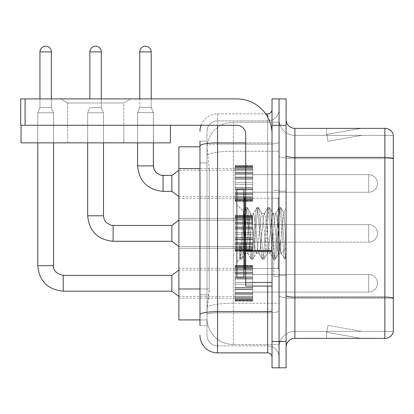 <?xml version="1.0" encoding="UTF-8"?>
<svg xmlns="http://www.w3.org/2000/svg" width="414" height="414" viewBox="0 0 414 414"><rect width="100%" height="100%" fill="white"/><g stroke="black" fill="none" stroke-linecap="round" stroke-linejoin="round"><path stroke-width="0.31" stroke-dasharray="2.07 1.55" d="M235.121 183.449L235.121 165.874L235.121 183.449M178.879 183.449L178.879 168.508L178.879 183.449M235.121 233.361L235.121 250.941L235.121 233.361M178.879 233.361L178.879 248.302L178.879 233.361M235.121 283.279L235.121 265.7L235.121 283.279M178.879 283.279L178.879 268.339L178.879 283.279M252.695 183.449L252.695 165.874L252.695 183.449M252.695 233.361L252.695 250.941L252.695 233.361M252.695 283.279L252.695 265.7L252.695 283.279M279.062 183.449L279.062 174.661L279.062 183.449M279.062 233.361L279.062 276.423L279.062 233.361M279.062 283.279L279.062 274.492L279.062 283.279M199.972 288.982L209.199 288.982L209.029 293.557L207.109 309.377L209.199 288.982L209.199 168.591L209.199 288.982L178.879 288.982L178.879 319.924M207.109 309.377L207 318.164A26.361 26.361 0 0 0 233.361 344.526L279.062 344.526L279.062 303.276L279.062 344.526L233.361 344.526L233.361 303.276L233.361 344.526A26.361 26.361 0 0 1 207 318.164L207.109 309.377M233.361 122.197L279.062 122.197L279.062 151.245L279.062 122.197L233.361 122.197A26.361 26.361 0 0 0 207.036 147.167L209.199 168.591L207.036 147.167A26.361 26.361 0 0 1 233.361 122.197L233.361 151.245L279.062 151.245L279.062 303.276L279.062 151.245L233.361 151.245L233.361 122.197A26.361 26.361 0 0 0 207.036 147.167M207 318.164L207.057 319.924L207 318.164A26.361 26.361 0 0 0 233.361 344.526M207.057 319.924L199.972 319.924L207.057 319.924M199.972 146.804L178.879 146.804L178.879 288.982M286.09 233.361L286.09 275.543L286.09 208.226L286.09 259.267L284.604 259.076L283.9 255.8L280.18 210.928L279.253 207.455L278.322 210.928L274.601 255.8L273.67 259.267L273.442 259.076L272.743 255.8L269.022 210.928L268.091 207.455L267.863 207.652L267.159 210.928L263.439 255.8L262.512 259.267L262.285 259.076L261.581 255.8L257.86 210.928L256.928 207.455L256.002 210.928L252.281 255.8L251.35 259.267L250.418 255.8L246.703 210.928L245.771 207.455L244.84 210.928L241.119 255.8L240.192 259.267L239.623 258.046L239.623 245.093L244.265 254.631L245.668 252.193L245.668 253.228L245.668 252.193C246.377 248.861 247.106 242.588 247.862 233.361C247.106 242.588 246.377 248.861 245.668 252.193L241.585 259.267L240.653 255.8L239.623 245.093L244.265 254.631L244.933 253.72L241.585 259.267L240.653 255.8L239.623 245.093L239.623 258.046L240.192 259.267L241.119 255.8L244.84 210.928L245.771 207.455L246.703 210.928L250.418 255.8L251.122 259.076L247.567 252.98L246.935 250.568L245.668 240.016L245.668 253.228L244.26 254.631L245.668 253.228L247.862 253.228L246.935 250.568L245.668 240.016L243.354 211.409L239.965 259.076L236.88 262.015L236.88 233.361L236.88 277.302L236.88 189.426L236.88 262.015L239.985 258.91L243.354 211.409L245.543 207.652L243.354 211.409L236.88 204.707L243.52 211.352L245.668 240.016L245.668 253.228L247.862 253.228L251.35 259.267L252.281 255.8L256.002 210.928L256.701 207.652L253.151 213.748L252.514 216.16L248.793 250.568L247.862 253.228L248.793 250.568L252.514 216.16L253.151 213.748L256.928 207.455L257.86 210.928L261.581 255.8L262.285 259.076L258.729 252.98L258.093 250.568L254.372 216.16L253.446 213.5L254.372 216.16L258.093 250.568L258.729 252.98L262.512 259.267L263.439 255.8L267.159 210.928L267.863 207.652L264.308 213.748L263.671 216.16L259.956 250.568L259.024 253.228L259.956 250.568L263.671 216.16L264.308 213.748L268.091 207.455L269.022 210.928L272.743 255.8L273.442 259.076L269.892 252.98L269.255 250.568L265.534 216.16L264.603 213.5L265.534 216.16L269.255 250.568L269.892 252.98L273.67 259.267L274.601 255.8L278.322 210.928L279.026 207.652L275.47 213.748L274.834 216.16L271.113 250.568L270.182 253.228L271.113 250.568L274.834 216.16L275.47 213.748L279.253 207.455L280.18 210.928L283.9 255.8L284.604 259.076L280.816 252.416C280.087 249.254 279.331 242.904 278.555 233.361L276.692 216.16L275.765 213.5L276.692 216.16L278.555 233.361C279.331 242.904 280.087 249.254 280.816 252.416L280.816 239.333L283.859 212.775L285.391 233.361L286.09 259.2L286.09 191.18L286.09 275.543L286.09 208.226L286.09 257.244L285.391 233.361L283.859 212.775L280.645 207.455L279.719 210.928L275.998 255.8L275.067 259.267L274.135 255.8L270.414 210.928L269.488 207.455L268.557 210.928L264.836 255.8L263.904 259.267L262.978 255.8L259.257 210.928L258.326 207.455L257.394 210.928L253.673 255.8L252.747 259.267L251.815 255.8L248.095 210.928L247.163 207.455L246.237 210.928L242.516 255.8L241.812 259.076L242.516 255.8L246.237 210.928L247.163 207.455L245.771 207.455L247.391 207.652L248.095 210.928L251.815 255.8L252.747 259.267L251.35 259.267L252.975 259.076L253.673 255.8L257.394 210.928L258.326 207.455L256.928 207.455L258.553 207.652L259.257 210.928L262.978 255.8L263.904 259.267L262.512 259.267L264.132 259.076L264.836 255.8L268.557 210.928L269.488 207.455L268.091 207.455L269.716 207.652L270.414 210.928L274.135 255.8L275.067 259.267L273.67 259.267L275.294 259.076L275.998 255.8L279.719 210.928L280.645 207.455L279.253 207.455L280.873 207.652L281.577 210.928L285.298 255.8L286.09 259.2L284.604 259.076L280.816 252.416L280.816 253.228L280.816 239.333L279.486 250.568L278.85 252.98L278.555 253.228L277.623 250.568L273.902 216.16L272.976 213.5L272.045 216.16L268.324 250.568L267.687 252.98L267.392 253.228L266.466 250.568L262.745 216.16L261.814 213.5L260.882 216.16L257.161 250.568L256.235 253.228L255.303 250.568L251.583 216.16L250.946 213.748L250.651 213.5L249.725 216.16L247.862 233.361L249.725 216.16L250.651 213.5L253.446 213.5L250.651 213.5L247.391 207.652L250.946 213.748L251.583 216.16L255.303 250.568L256.235 253.228L259.024 253.228L256.235 253.228L252.975 259.076L256.53 252.98L257.161 250.568L260.882 216.16L261.814 213.5L264.603 213.5L261.814 213.5L258.553 207.652L262.109 213.748L262.745 216.16L266.466 250.568L267.392 253.228L270.182 253.228L267.392 253.228L264.132 259.076L267.687 252.98L268.324 250.568L272.045 216.16L272.976 213.5L275.765 213.5L272.976 213.5L269.716 207.652L273.266 213.748L273.902 216.16L277.623 250.568L278.555 253.228L281.36 253.259L281.054 252.985L281.36 253.259L286.09 247.748L286.09 191.18L286.09 233.361M273.789 233.361L273.789 276.423L273.789 233.361M279.062 303.224L279.062 155.871L279.062 303.224M294.877 128.35L384.865 128.35A8.787 8.787 0 0 1 393.3 134.679A8.787 8.787 0 0 0 384.865 128.35L384.865 338.378A8.787 8.787 0 0 0 393.3 332.049L393.3 303.224L393.3 331.345L294.877 331.345L294.877 128.35A8.787 8.787 0 0 1 286.09 119.563L286.09 155.871L286.09 119.563M286.09 347.165L286.09 155.871L286.09 347.165A8.787 8.787 0 0 1 294.877 338.378L294.877 303.224L294.877 331.345L393.3 331.345L393.3 135.378L294.877 135.378A15.82 15.82 0 0 1 279.062 119.563L279.062 155.871L279.062 119.563A15.82 15.82 0 0 0 294.877 135.378L294.877 298.344A15.82 2.748 0 0 1 279.062 295.596A15.82 2.748 0 0 0 294.877 298.344L294.877 135.378A15.82 15.82 0 0 1 279.062 119.563M286.09 295.596A8.787 1.527 0 0 0 294.877 297.123L384.865 297.123A8.787 1.527 180 0 1 393.3 298.22L393.3 135.378L294.877 135.378M279.062 125.276L279.062 98.91L286.09 98.91L286.09 125.276L279.062 125.276L279.062 98.91L272.029 98.91L272.029 125.276L279.062 125.276L279.062 341.452L279.062 125.276M272.029 125.276L272.029 367.813L279.062 367.813L279.062 341.452L279.062 367.813L286.09 367.813L286.09 125.276M360.532 338.269A7.028 7.028 0 0 0 361.753 338.378L326.599 338.378L361.753 338.378A7.028 7.028 0 0 1 360.532 338.269A7.028 7.028 0 0 0 361.753 338.378A7.028 7.028 0 0 1 360.532 338.269A7.028 7.028 0 0 0 361.753 338.378A7.028 7.028 0 0 1 360.532 338.269A7.028 7.028 0 0 0 361.753 338.378A7.028 7.028 0 0 1 360.532 338.269A7.028 7.028 0 0 0 361.753 338.378A7.028 7.028 0 0 1 360.532 338.269A7.028 7.028 0 0 0 361.753 338.378A7.028 7.028 0 0 1 360.532 338.269A7.028 7.028 0 0 0 361.753 338.378A7.028 7.028 0 0 1 360.532 338.269A7.028 7.028 0 0 0 361.753 338.378A7.028 7.028 0 0 1 360.532 338.269A7.028 7.028 0 0 0 361.753 338.378A7.028 7.028 0 0 1 360.532 338.269L326.781 332.318L360.532 338.269M326.599 331.345L326.599 338.378L326.599 331.345L326.951 331.345L326.781 332.318L326.951 331.345L326.599 331.345L326.599 338.378L326.599 331.345L326.951 331.345L326.781 332.318L326.951 331.345L326.599 331.345L326.599 338.378L326.599 331.345L326.951 331.345L326.781 332.318L326.951 331.345L326.599 331.345L326.599 338.378L326.599 331.345L326.951 331.345L326.781 332.318L326.951 331.345L326.599 331.345L326.599 338.378L326.599 331.345L326.951 331.345L326.781 332.318L326.951 331.345L326.599 331.345L326.599 338.378L326.599 331.345L326.951 331.345L326.781 332.318L326.951 331.345L326.599 331.345L326.599 338.378L326.599 331.345L326.951 331.345L326.781 332.318L326.951 331.345L326.599 331.345L326.599 338.378L326.599 331.345L326.951 331.345L326.781 332.318L326.951 331.345L326.599 331.345L326.599 338.378L326.599 331.345L326.951 331.345L326.781 332.318L326.951 331.345L326.599 331.345M384.865 338.378L294.877 338.378M361.753 128.35L326.599 128.35L361.753 128.35A7.028 7.028 0 0 0 360.532 128.459A7.028 7.028 0 0 1 361.753 128.35A7.028 7.028 0 0 0 360.532 128.459A7.028 7.028 0 0 1 361.753 128.35A7.028 7.028 0 0 0 360.532 128.459A7.028 7.028 0 0 1 361.753 128.35A7.028 7.028 0 0 0 360.532 128.459A7.028 7.028 0 0 1 361.753 128.35A7.028 7.028 0 0 0 360.532 128.459A7.028 7.028 0 0 1 361.753 128.35A7.028 7.028 0 0 0 360.532 128.459A7.028 7.028 0 0 1 361.753 128.35A7.028 7.028 0 0 0 360.532 128.459A7.028 7.028 0 0 1 361.753 128.35A7.028 7.028 0 0 0 360.532 128.459A7.028 7.028 0 0 1 361.753 128.35A7.028 7.028 0 0 0 360.532 128.459A7.028 7.028 0 0 1 361.753 128.35M361.753 331.345L326.951 331.345L361.753 331.345L326.951 331.345L361.753 331.345L326.951 331.345L361.753 331.345L326.951 331.345L361.753 331.345L326.951 331.345L361.753 331.345L326.951 331.345L361.753 331.345L326.951 331.345L361.753 331.345L326.951 331.345L361.753 331.345L326.951 331.345L361.753 331.345L328.002 325.394L326.951 331.345L328.002 325.394L326.951 331.345L328.002 325.394L326.951 331.345L328.002 325.394L326.951 331.345L328.002 325.394L326.951 331.345L328.002 325.394L326.951 331.345L328.002 325.394L326.951 331.345L328.002 325.394L326.951 331.345L328.002 325.394L326.951 331.345L328.002 325.394L361.753 331.345M393.3 135.378L393.3 158.619L294.877 158.619A15.82 2.748 0 0 1 279.062 155.871A15.82 2.748 0 0 0 294.877 158.619L393.3 158.619M326.951 135.378L326.599 135.378L326.951 135.378L326.599 135.378L326.951 135.378L326.599 135.378L326.951 135.378L326.599 135.378L326.951 135.378L326.599 135.378L326.951 135.378L326.599 135.378L326.951 135.378L326.599 135.378L326.951 135.378L326.599 135.378L326.951 135.378L326.599 135.378L326.951 135.378L326.781 134.41L360.532 128.459L326.781 134.41L326.951 135.378L326.781 134.41L360.532 128.459L326.781 134.41L326.951 135.378L326.781 134.41L360.532 128.459L326.781 134.41L326.951 135.378L326.781 134.41L360.532 128.459L326.781 134.41L326.951 135.378L326.781 134.41L360.532 128.459L326.781 134.41L326.951 135.378L326.781 134.41L360.532 128.459L326.781 134.41L326.951 135.378L326.781 134.41L360.532 128.459L326.781 134.41L326.951 135.378L326.781 134.41L360.532 128.459L326.781 134.41L326.951 135.378L326.781 134.41L360.532 128.459L326.781 134.41L326.951 135.378L361.753 135.378L326.951 135.378L361.753 135.378L326.951 135.378L361.753 135.378L326.951 135.378L361.753 135.378L326.951 135.378L361.753 135.378L326.951 135.378L361.753 135.378L326.951 135.378L361.753 135.378L326.951 135.378L361.753 135.378L326.951 135.378L361.753 135.378L326.951 135.378L328.002 141.329L326.951 135.378M279.062 347.165A15.82 15.82 0 0 1 294.877 331.345A15.82 15.82 0 0 0 279.062 347.165A15.82 15.82 0 0 1 294.877 331.345M326.599 128.35L326.599 135.378L326.599 128.35M361.753 135.378L328.002 141.329L361.753 135.378M199.972 325.637L207 325.637L207 141.091L207 325.637L199.972 325.637L199.972 294.696L199.972 314.671A17.574 3.053 180 0 1 217.547 311.623L267.635 311.623L267.635 352.878A4.394 4.394 0 0 1 272.029 357.272L272.029 109.456L272.029 357.272M199.972 335.299A17.574 17.574 0 0 0 217.547 352.878L217.547 345.845A10.547 10.547 0 0 1 207 335.299L207 145.951L207 335.299A10.547 10.547 0 0 0 217.547 345.845L267.635 345.845L267.635 317.724L267.635 345.845L217.547 345.845L217.547 312.844L267.635 312.844L267.635 317.724L267.635 312.844A11.426 1.982 0 0 0 279.062 310.857L279.062 142.137L279.062 310.857A11.426 1.982 0 0 1 267.635 312.844L267.635 144.119L267.635 312.844L217.547 312.844L217.547 120.878L267.635 120.878A11.426 11.426 0 0 0 279.062 109.456L279.062 142.137L279.062 109.456A11.426 11.426 0 0 1 267.635 120.878L267.635 144.119L267.635 120.878A11.426 11.426 0 0 0 279.062 109.456M272.029 233.361L272.029 268.515L272.029 233.361M201.08 125.276A17.574 17.574 0 0 1 217.547 113.85L267.635 113.85A4.394 4.394 0 0 0 272.029 109.456A4.394 4.394 0 0 1 267.635 113.85L267.635 311.623A4.394 0.761 -0 0 0 272.029 310.857M217.547 352.878L267.635 352.878M207 131.424A10.547 10.547 0 0 1 217.547 120.878A10.547 10.547 0 0 0 207 131.424L207 145.951L207 131.424A10.547 10.547 0 0 1 217.547 120.878L217.547 113.85A17.574 17.574 0 0 0 199.972 131.424A17.574 17.574 0 0 1 217.547 113.85L265.638 113.85M199.972 162.878L199.972 294.696L199.972 145.951L199.972 162.878L207 162.878L199.972 162.878M199.972 141.091L207 141.091L199.972 141.091L199.972 314.671M217.547 120.878L267.635 120.878M279.062 357.272A11.426 11.426 0 0 0 267.635 345.845A11.426 11.426 0 0 1 279.062 357.272A11.426 11.426 0 0 0 267.635 345.845M279.062 292.067L368.693 292.067L368.693 283.279L368.693 292.067A8.787 8.787 0 0 0 377.48 283.279A8.787 8.787 0 0 0 368.693 274.492A8.787 8.787 0 0 1 377.48 283.279A8.787 8.787 0 0 1 368.693 292.067A8.787 8.787 0 0 0 377.48 283.279A8.787 8.787 0 0 0 368.693 274.492A8.787 8.787 0 0 1 377.48 283.279A8.787 8.787 0 0 1 368.693 292.067A8.787 8.787 0 0 0 377.48 283.279A8.787 8.787 0 0 0 368.693 274.492A8.787 8.787 0 0 1 377.48 283.279A8.787 8.787 0 0 1 368.693 292.067A8.787 8.787 0 0 0 377.48 283.279A8.787 8.787 0 0 0 368.693 274.492A8.787 8.787 0 0 1 377.48 283.279A8.787 8.787 0 0 1 368.693 292.067A8.787 8.787 0 0 0 377.48 283.279A8.787 8.787 0 0 0 368.693 274.492A8.787 8.787 0 0 1 377.48 283.279A8.787 8.787 0 0 1 368.693 292.067A8.787 8.787 0 0 0 377.48 283.279A8.787 8.787 0 0 0 368.693 274.492A8.787 8.787 0 0 1 377.48 283.279A8.787 8.787 0 0 1 368.693 292.067A8.787 8.787 0 0 0 377.48 283.279A8.787 8.787 0 0 0 368.693 274.492A8.787 8.787 0 0 1 377.48 283.279A8.787 8.787 0 0 1 368.693 292.067A8.787 8.787 0 0 0 377.48 283.279A8.787 8.787 0 0 0 368.693 274.492A8.787 8.787 0 0 1 377.48 283.279A8.787 8.787 0 0 1 368.693 292.067A8.787 8.787 0 0 0 377.48 283.279A8.787 8.787 0 0 0 368.693 274.492L368.693 292.067L368.693 274.492L368.693 292.067L368.693 274.492L368.693 292.067L368.693 274.492L368.693 292.067L368.693 274.492L368.693 292.067L368.693 274.492L368.693 292.067L368.693 274.492L368.693 292.067L368.693 274.492L368.693 292.067L368.693 274.492L368.693 292.067L368.693 274.492L368.693 292.067L368.693 274.492L368.693 292.067L368.693 274.492L368.693 292.067L368.693 274.492L368.693 292.067L368.693 274.492L368.693 292.067L368.693 274.492L368.693 292.067L368.693 274.492L368.693 292.067L368.693 274.492L279.062 274.492M51.367 98.91L51.367 51.895L51.367 107.521L51.367 51.895L51.367 107.521L51.367 51.895L51.367 107.521L51.367 51.895L51.367 107.521L51.367 51.895L51.367 107.521L51.367 51.895L51.367 107.521L51.367 51.895L51.367 107.521L51.367 51.895L39.946 51.895L51.367 51.895A5.713 5.713 0 0 0 45.659 46.187A5.713 5.713 0 0 0 39.946 51.895A5.713 5.713 0 0 1 45.659 46.187A5.713 5.713 0 0 1 51.367 51.895A5.713 5.713 0 0 0 45.659 46.187A5.713 5.713 0 0 0 39.946 51.895A5.713 5.713 0 0 1 45.659 46.187A5.713 5.713 0 0 1 51.367 51.895A5.713 5.713 0 0 0 45.659 46.187A5.713 5.713 0 0 0 39.946 51.895A5.713 5.713 0 0 1 45.659 46.187A5.713 5.713 0 0 1 51.367 51.895A5.713 5.713 0 0 0 45.659 46.187A5.713 5.713 0 0 0 39.946 51.895A5.713 5.713 0 0 1 45.659 46.187A5.713 5.713 0 0 1 51.367 51.895A5.713 5.713 0 0 0 45.659 46.187A5.713 5.713 0 0 0 39.946 51.895A5.713 5.713 0 0 1 45.659 46.187A5.713 5.713 0 0 1 51.367 51.895A5.713 5.713 0 0 0 45.659 46.187A5.713 5.713 0 0 0 39.946 51.895A5.713 5.713 0 0 1 45.659 46.187A5.713 5.713 0 0 1 51.367 51.895A5.713 5.713 0 0 0 45.659 46.187A5.713 5.713 0 0 0 39.946 51.895A5.713 5.713 0 0 1 45.659 46.187A5.713 5.713 0 0 1 51.367 51.895A5.713 5.713 0 0 0 45.659 46.187A5.713 5.713 0 0 0 39.946 51.895A5.713 5.713 0 0 1 45.659 46.187A5.713 5.713 0 0 1 51.367 51.895L51.367 107.521L39.946 107.521L51.367 107.521L39.946 107.521L51.367 107.521L39.946 107.521L51.367 107.521L39.946 107.521L51.367 107.521L39.946 107.521L51.367 107.521L39.946 107.521L51.367 107.521L39.946 107.521L51.367 107.521L39.946 107.521L51.367 107.521L39.946 107.521L51.367 107.521L39.946 107.521L51.367 107.521L39.946 107.521L51.367 107.521L39.946 107.521L51.367 107.521L39.946 107.521L51.367 107.521L39.946 107.521L51.367 107.521L39.946 107.521L51.367 107.521L39.946 107.521L51.367 107.521L53.566 112.794L37.746 112.794L53.566 112.794L37.746 112.794L53.566 112.794L37.746 112.794L53.566 112.794L37.746 112.794L53.566 112.794L37.746 112.794L53.566 112.794L37.746 112.794L53.566 112.794L37.746 112.794L53.566 112.794L37.746 112.794L53.566 112.794L37.746 112.794L53.566 112.794L37.746 112.794L53.566 112.794L37.746 112.794L53.566 112.794L37.746 112.794L53.566 112.794L37.746 112.794L53.566 112.794L37.746 112.794L53.566 112.794L37.746 112.794L53.566 112.794L37.746 112.794L53.566 112.794L53.566 265.7L53.566 112.794L53.566 265.7L53.566 112.794L53.566 265.7L53.566 112.794L53.566 265.7L53.566 112.794L53.566 265.7L53.566 112.794L53.566 265.7L53.566 112.794L53.566 265.7L53.566 112.794L53.566 265.7L53.566 112.794L53.566 142.851L53.566 125.276L37.746 125.276L53.566 125.276L37.746 125.276L53.566 125.276L37.746 125.276L53.566 125.276L37.746 125.276L53.566 125.276L37.746 125.276L53.566 125.276L37.746 125.276L53.566 125.276L37.746 125.276L53.566 125.276L37.746 125.276L53.566 125.276L37.746 125.276L53.566 125.276L37.746 125.276L53.566 125.276L37.746 125.276L53.566 125.276L37.746 125.276L53.566 125.276L37.746 125.276L53.566 125.276L37.746 125.276L53.566 125.276L37.746 125.276L53.566 125.276L37.746 125.276L53.566 125.276L37.746 125.276L53.566 125.276L53.566 142.851L53.566 125.276M171.851 291.187L178.879 296.46L171.851 291.187L63.233 291.187L171.851 291.187L178.879 296.46L171.851 291.187L63.233 291.187L171.851 291.187L178.879 296.46L171.851 291.187L63.233 291.187L171.851 291.187L178.879 296.46L171.851 291.187L63.233 291.187L171.851 291.187L178.879 296.46L171.851 291.187L63.233 291.187L171.851 291.187L178.879 296.46L171.851 291.187L63.233 291.187L171.851 291.187L178.879 296.46L171.851 291.187L63.233 291.187L171.851 291.187L178.879 296.46L171.851 291.187L63.233 291.187L63.233 283.279L63.233 291.187L171.851 291.187L171.851 275.367L171.851 291.187L171.851 275.367L171.851 291.187L171.851 275.367L171.851 291.187L171.851 275.367L171.851 291.187L171.851 275.367L171.851 291.187L171.851 275.367L171.851 291.187L171.851 275.367L171.851 291.187L171.851 275.367L171.851 291.187L171.851 275.367L171.851 291.187L171.851 275.367L171.851 291.187L171.851 275.367L171.851 291.187L171.851 275.367L171.851 291.187L171.851 275.367L171.851 291.187L171.851 275.367L171.851 291.187L171.851 275.367L171.851 291.187L171.851 275.367L171.851 283.279L171.851 275.367L63.233 275.367L63.233 291.187L63.233 275.367L63.233 291.187L63.233 275.367L63.233 291.187L63.233 275.367L63.233 291.187L63.233 275.367L63.233 291.187L63.233 275.367L63.233 291.187L63.233 275.367L63.233 291.187L63.233 275.367L63.233 291.187L63.233 275.367L63.233 291.187L63.233 275.367L63.233 291.187L63.233 275.367L63.233 291.187L63.233 275.367L63.233 291.187L63.233 275.367L63.233 291.187L63.233 275.367L63.233 291.187L63.233 275.367L63.233 291.187L63.233 275.367L171.851 275.367L178.879 270.094L235.121 270.094M37.746 265.7L37.746 112.794L45.659 112.794L37.746 112.794L37.746 265.7L37.746 112.794L37.746 265.7L37.746 112.794L37.746 265.7L37.746 112.794L37.746 265.7L37.746 112.794L37.746 265.7L37.746 112.794L37.746 265.7L37.746 112.794L37.746 265.7L37.746 112.794L37.746 265.7L53.551 265.7M51.367 51.895L39.946 51.895L39.946 107.521L45.659 107.521L39.946 107.521L37.746 112.794L37.746 142.851L37.746 125.276L37.746 142.851L53.566 142.851L37.746 142.851L53.566 142.851L37.746 142.851L37.746 125.276L37.746 142.851L53.566 142.851L37.746 142.851L53.566 142.851L37.746 142.851L37.746 125.276L37.746 142.851L53.566 142.851L37.746 142.851L53.566 142.851L37.746 142.851L37.746 125.276L37.746 142.851L53.566 142.851L37.746 142.851L53.566 142.851L37.746 142.851L37.746 125.276L37.746 142.851L53.566 142.851L37.746 142.851L53.566 142.851L37.746 142.851L37.746 125.276L37.746 142.851L53.566 142.851L37.746 142.851L53.566 142.851L37.746 142.851L37.746 125.276L37.746 142.851L53.566 142.851L37.746 142.851L53.566 142.851L37.746 142.851L37.746 125.276L37.746 142.851L53.566 142.851L37.746 142.851L53.566 142.851L37.746 142.851L37.746 125.276M235.121 300.497L235.121 299.431L235.121 301.097L235.121 300.497L252.695 300.497L252.695 298.887L235.121 298.887L235.121 299.953L235.121 298.887L252.695 298.887L252.695 301.097L252.695 298.887L252.695 299.953L252.695 298.887L235.121 298.887L235.121 299.431L252.695 299.431L252.695 301.097L252.695 298.209L252.695 299.953L252.695 298.887L235.121 298.887L235.121 299.953L235.121 298.209L235.121 299.953L252.695 299.953L252.695 297.304L252.695 301.097L252.695 296.269L252.695 299.953L252.695 298.887L235.121 298.887L252.695 298.887L252.695 301.097L252.695 296.269L252.695 299.953L252.695 298.887L235.121 298.887L235.121 299.431L252.695 299.431L252.695 301.097L252.695 294.463L252.695 299.953L252.695 298.887L235.121 298.887L235.121 299.953L252.695 299.953L252.695 293.8L252.695 301.097L252.695 292.382L252.695 299.953L252.695 298.887L235.121 298.887L252.695 298.887L252.695 301.097L252.695 292.382L252.695 299.953L252.695 298.887L235.121 298.887L235.121 300.497L252.695 300.497L252.695 301.097L252.695 289.619L252.695 299.953L252.695 298.887L235.121 298.887L235.121 299.953L235.121 298.887L252.695 298.887L252.695 301.097L252.695 289.272L252.695 299.953L252.695 298.887L235.121 298.887L235.121 297.304L235.121 298.209L252.695 298.209L252.695 287.601L252.695 301.097L252.695 284.154L252.695 299.953L252.695 298.887L235.121 298.887L252.695 298.887L252.695 301.097L252.695 282.4L252.695 299.953L252.695 298.887L235.121 298.887L235.121 299.431L252.695 299.431L252.695 301.097L252.695 298.887L252.695 301.097L252.695 299.974L252.695 301.097L252.695 300.497L235.121 300.497L235.121 299.431L252.695 299.431L252.695 298.887L252.695 299.953L252.695 278.606L252.695 299.953L252.695 298.887L235.121 298.887L235.121 299.953L252.695 299.953L252.695 278.606L252.695 300.497L235.121 300.497L235.121 301.097L235.121 299.974L235.121 301.097L252.695 301.097L252.695 299.974L252.695 301.097L235.121 301.097L235.121 299.431L235.121 301.097L235.121 299.974L252.695 299.974L235.121 299.974L235.121 301.097L252.695 301.097L235.121 301.097L235.121 300.497L252.695 300.497L235.121 300.497L235.121 298.887L252.695 298.887L252.695 299.953L252.695 277.282L252.695 299.953L252.695 298.887L235.121 298.887L235.121 299.431L252.695 299.431L235.121 299.431L235.121 301.097L235.121 299.974L252.695 299.974L235.121 299.974L235.121 301.097L252.695 301.097L235.121 301.097L235.121 300.497L252.695 300.497L235.121 300.497L235.121 298.887L235.121 299.953L252.695 299.953L252.695 276.935L252.695 298.209L235.121 298.209L235.121 299.953L235.121 298.887L252.695 298.887L252.695 299.431L235.121 299.431L252.695 299.431L235.121 299.431L235.121 301.097L235.121 299.974L252.695 299.974L235.121 299.974L235.121 301.097L252.695 301.097L235.121 301.097L235.121 300.497L252.695 300.497L235.121 300.497L235.121 298.887L235.121 299.431L252.695 299.431L235.121 299.431L235.121 301.097L235.121 299.974L252.695 299.974L235.121 299.974L235.121 301.097L252.695 301.097L235.121 301.097L235.121 300.497L252.695 300.497L235.121 300.497L235.121 296.269L235.121 297.304L252.695 297.304L252.695 273.514L252.695 297.304L235.121 297.304L235.121 298.209L252.695 298.209L235.121 298.209L235.121 299.953L252.695 299.953L235.121 299.953L235.121 298.887L252.695 298.887L252.695 299.953L235.121 299.953L235.121 296.269L235.121 297.174L235.121 296.269L252.695 296.269L252.695 297.174L252.695 273.514L252.695 297.174L252.695 296.269L235.121 296.269L235.121 297.304L252.695 297.304L235.121 297.304L235.121 298.209L252.695 298.209L235.121 298.209L235.121 299.953L252.695 299.953L235.121 299.953L235.121 298.887L235.121 299.431L252.695 299.431L235.121 299.431L235.121 301.097L235.121 299.974L252.695 299.974L235.121 299.974L235.121 301.097L252.695 301.097L235.121 301.097L235.121 300.497L252.695 300.497L235.121 300.497L235.121 294.463L235.121 297.174L252.695 297.174L252.695 272.754L252.695 297.174L235.121 297.174L235.121 296.269L252.695 296.269L235.121 296.269L235.121 297.304L252.695 297.304L235.121 297.304L235.121 298.209L252.695 298.209L235.121 298.209L235.121 299.953L252.695 299.953L235.121 299.953L235.121 298.887L252.695 298.887L235.121 298.887L235.121 299.431L252.695 299.431L235.121 299.431L235.121 301.097L235.121 299.974L252.695 299.974L235.121 299.974L235.121 301.097L252.695 301.097L235.121 301.097L235.121 300.497L252.695 300.497L235.121 300.497L235.121 293.8L235.121 294.463L252.695 294.463L252.695 272.096L252.695 294.463L235.121 294.463L235.121 297.174L252.695 297.174L235.121 297.174L235.121 296.269L252.695 296.269L235.121 296.269L235.121 297.304L252.695 297.304L235.121 297.304L235.121 298.209L252.695 298.209L235.121 298.209L235.121 299.953L252.695 299.953L235.121 299.953L235.121 298.887L252.695 298.887L252.695 299.431L235.121 299.431L235.121 301.097L235.121 299.974L252.695 299.974L235.121 299.974L235.121 301.097L252.695 301.097L235.121 301.097L235.121 300.497L252.695 300.497L235.121 300.497L235.121 298.887L235.121 299.431L252.695 299.431L235.121 299.431L235.121 301.097L235.121 299.974L252.695 299.974L235.121 299.974L235.121 301.097L252.695 301.097L235.121 301.097L235.121 300.497L252.695 300.497L235.121 300.497L235.121 292.382L235.121 293.8L252.695 293.8L252.695 269.379L252.695 293.8L235.121 293.8L235.121 294.463L252.695 294.463L235.121 294.463L235.121 297.174L252.695 297.174L235.121 297.174L235.121 296.269L252.695 296.269L235.121 296.269L235.121 297.304L252.695 297.304L235.121 297.304L235.121 298.209L252.695 298.209L235.121 298.209L235.121 299.953L252.695 299.953L235.121 299.953L235.121 298.887L252.695 298.887L252.695 299.953L235.121 299.953L235.121 292.382L235.121 293.04L235.121 292.382L252.695 292.382L252.695 293.04L252.695 269.379L252.695 293.04L252.695 292.382L235.121 292.382L235.121 293.8L252.695 293.8L235.121 293.8L235.121 294.463L252.695 294.463L235.121 294.463L235.121 297.174L252.695 297.174L235.121 297.174L235.121 296.269L252.695 296.269L235.121 296.269L235.121 297.304L252.695 297.304L235.121 297.304L235.121 298.209L252.695 298.209L235.121 298.209L235.121 299.953L235.121 298.887L235.121 299.431L252.695 299.431L235.121 299.431L235.121 301.097L235.121 299.974L252.695 299.974L235.121 299.974L235.121 301.097L252.695 301.097L235.121 301.097L235.121 300.497L252.695 300.497L235.121 300.497L235.121 289.619L235.121 293.04L252.695 293.04L252.695 269.255L252.695 293.04L235.121 293.04L235.121 292.382L252.695 292.382L235.121 292.382L235.121 293.8L252.695 293.8L235.121 293.8L235.121 294.463L252.695 294.463L235.121 294.463L235.121 297.174L252.695 297.174L235.121 297.174L235.121 296.269L252.695 296.269L235.121 296.269L235.121 297.304L252.695 297.304L235.121 297.304L235.121 298.209L252.695 298.209L235.121 298.209L235.121 299.953L252.695 299.953L235.121 299.953L235.121 298.887L252.695 298.887L235.121 298.887L235.121 299.431L252.695 299.431L235.121 299.431L235.121 301.097L235.121 299.974L252.695 299.974L235.121 299.974L235.121 301.097L252.695 301.097L235.121 301.097L235.121 300.497L252.695 300.497L235.121 300.497L235.121 289.272L235.121 289.619L252.695 289.619L252.695 268.344L252.695 289.619L235.121 289.619L235.121 293.04L252.695 293.04L235.121 293.04L235.121 292.382L252.695 292.382L235.121 292.382L235.121 293.8L252.695 293.8L235.121 293.8L235.121 294.463L252.695 294.463L235.121 294.463L235.121 297.174L252.695 297.174L235.121 297.174L235.121 296.269L252.695 296.269L235.121 296.269L235.121 297.304L252.695 297.304L235.121 297.304L235.121 298.209L252.695 298.209L235.121 298.209L235.121 299.953L252.695 299.953L235.121 299.953L235.121 298.887L252.695 298.887L252.695 299.431L235.121 299.431L252.695 299.431L235.121 299.431L235.121 301.097L235.121 299.974L252.695 299.974L235.121 299.974L235.121 301.097L252.695 301.097L235.121 301.097L235.121 300.497L252.695 300.497L235.121 300.497L235.121 298.887L235.121 299.431L252.695 299.431L235.121 299.431L235.121 301.097L235.121 299.974L252.695 299.974L235.121 299.974L235.121 301.097L252.695 301.097L235.121 301.097L235.121 300.497L252.695 300.497L235.121 300.497L235.121 287.601L235.121 289.272L252.695 289.272L252.695 266.606L252.695 289.272L235.121 289.272L235.121 289.619L252.695 289.619L235.121 289.619L235.121 293.04L252.695 293.04L235.121 293.04L235.121 292.382L252.695 292.382L235.121 292.382L235.121 293.8L252.695 293.8L235.121 293.8L235.121 294.463L252.695 294.463L235.121 294.463L235.121 297.174L252.695 297.174L235.121 297.174L235.121 296.269L252.695 296.269L235.121 296.269L235.121 297.304L252.695 297.304L235.121 297.304L235.121 298.209L252.695 298.209L235.121 298.209L235.121 299.953L252.695 299.953L235.121 299.953L235.121 298.887L252.695 298.887L252.695 299.953L235.121 299.953L235.121 287.601L235.121 287.947L235.121 287.601L252.695 287.601L252.695 287.947L252.695 266.606L252.695 287.947L252.695 287.601L235.121 287.601L235.121 289.272L252.695 289.272L235.121 289.272L235.121 289.619L252.695 289.619L235.121 289.619L235.121 293.04L252.695 293.04L235.121 293.04L235.121 292.382L252.695 292.382L235.121 292.382L235.121 293.8L252.695 293.8L235.121 293.8L235.121 294.463L252.695 294.463L235.121 294.463L235.121 297.174L252.695 297.174L235.121 297.174L235.121 296.269L252.695 296.269L235.121 296.269L235.121 297.304L252.695 297.304L235.121 297.304L235.121 298.209L252.695 298.209L235.121 298.209L235.121 299.953L252.695 299.953L235.121 299.953L235.121 298.887L235.121 299.431L252.695 299.431L235.121 299.431L235.121 301.097L235.121 299.974L252.695 299.974L235.121 299.974L235.121 301.097L252.695 301.097L235.121 301.097L235.121 300.497L252.695 300.497L235.121 300.497L235.121 284.154L235.121 287.947L252.695 287.947L252.695 266.606L252.695 287.947L235.121 287.947L235.121 287.601L252.695 287.601L235.121 287.601L235.121 289.272L252.695 289.272L235.121 289.272L235.121 289.619L252.695 289.619L235.121 289.619L235.121 293.04L252.695 293.04L235.121 293.04L235.121 292.382L252.695 292.382L235.121 292.382L235.121 293.8L252.695 293.8L235.121 293.8L235.121 294.463L252.695 294.463L235.121 294.463L235.121 297.174L252.695 297.174L235.121 297.174L235.121 296.269L252.695 296.269L235.121 296.269L235.121 297.304L252.695 297.304L235.121 297.304L235.121 298.209L252.695 298.209L235.121 298.209L235.121 299.953L252.695 299.953L235.121 299.953L235.121 298.887L252.695 298.887L235.121 298.887L235.121 299.431L252.695 299.431L235.121 299.431L235.121 301.097L235.121 299.974L252.695 299.974L235.121 299.974L235.121 301.097L252.695 301.097L235.121 301.097L235.121 300.497L252.695 300.497L235.121 300.497L235.121 282.4L235.121 284.154L252.695 284.154L252.695 266.062L252.695 284.154L235.121 284.154L252.695 284.154L235.121 284.154L235.121 287.947L252.695 287.947L235.121 287.947L235.121 287.601L252.695 287.601L235.121 287.601L235.121 289.272L252.695 289.272L235.121 289.272L235.121 289.619L252.695 289.619L235.121 289.619L235.121 293.04L252.695 293.04L235.121 293.04L235.121 292.382L252.695 292.382L235.121 292.382L235.121 293.8L252.695 293.8L235.121 293.8L235.121 294.463L252.695 294.463L235.121 294.463L235.121 297.174L252.695 297.174L235.121 297.174L235.121 296.269L252.695 296.269L235.121 296.269L235.121 297.304L252.695 297.304L235.121 297.304L235.121 298.209L252.695 298.209L235.121 298.209L235.121 299.953L252.695 299.953L235.121 299.953L235.121 298.887L252.695 298.887L252.695 299.431L235.121 299.431L235.121 301.097L235.121 299.974L252.695 299.974L235.121 299.974L235.121 301.097L252.695 301.097L235.121 301.097L235.121 300.497L252.695 300.497L235.121 300.497M235.121 278.606L235.121 282.4L235.121 278.606L235.121 278.953L235.121 278.606L252.695 278.606L252.695 278.953L252.695 265.462L252.695 282.4L252.695 265.462L252.695 278.953L252.695 278.606L235.121 278.606L235.121 282.4L252.695 282.4L235.121 282.4L252.695 282.4L235.121 282.4L235.121 277.282L235.121 278.953L252.695 278.953L252.695 265.462L252.695 278.953L235.121 278.953L235.121 278.606L252.695 278.606L235.121 278.606L235.121 282.4L252.695 282.4L235.121 282.4L252.695 282.4L235.121 282.4L235.121 284.154L252.695 284.154L235.121 284.154L252.695 284.154L235.121 284.154L235.121 276.935L235.121 277.282L252.695 277.282L252.695 265.462L252.695 277.282L235.121 277.282L235.121 278.953L252.695 278.953L235.121 278.953L235.121 278.606L252.695 278.606L235.121 278.606L235.121 282.4L252.695 282.4L235.121 282.4L252.695 282.4L235.121 282.4L235.121 284.154L252.695 284.154L235.121 284.154L252.695 284.154L235.121 284.154L235.121 287.947L252.695 287.947L235.121 287.947L235.121 273.514L235.121 276.935L252.695 276.935L252.695 265.462L252.695 276.935L235.121 276.935L235.121 277.282L252.695 277.282L235.121 277.282L235.121 278.953L252.695 278.953L235.121 278.953L235.121 278.606L252.695 278.606L235.121 278.606L235.121 282.4L252.695 282.4L235.121 282.4L252.695 282.4L235.121 282.4L235.121 284.154L252.695 284.154L235.121 284.154L252.695 284.154L235.121 284.154L235.121 287.947L252.695 287.947L235.121 287.947L235.121 287.601L252.695 287.601L235.121 287.601L235.121 273.514L235.121 274.177L235.121 273.514L252.695 273.514L252.695 274.177L252.695 265.462L252.695 274.177L252.695 273.514L235.121 273.514L235.121 276.935L252.695 276.935L235.121 276.935L235.121 277.282L252.695 277.282L235.121 277.282L235.121 278.953L252.695 278.953L235.121 278.953L235.121 278.606L252.695 278.606L235.121 278.606L235.121 282.4L252.695 282.4L235.121 282.4L252.695 282.4L235.121 282.4L235.121 284.154L252.695 284.154L235.121 284.154L252.695 284.154L235.121 284.154L235.121 287.947L252.695 287.947L235.121 287.947L235.121 287.601L252.695 287.601L235.121 287.601L235.121 289.272L252.695 289.272L235.121 289.272L235.121 272.754L235.121 274.177L252.695 274.177L252.695 265.462L252.695 274.177L235.121 274.177L235.121 273.514L252.695 273.514L235.121 273.514L235.121 276.935L252.695 276.935L235.121 276.935L235.121 277.282L252.695 277.282L235.121 277.282L235.121 278.953L252.695 278.953L235.121 278.953L235.121 278.606L252.695 278.606L235.121 278.606L235.121 282.4L252.695 282.4L235.121 282.4L252.695 282.4L235.121 282.4L235.121 284.154L252.695 284.154L235.121 284.154L252.695 284.154L235.121 284.154L235.121 287.947L252.695 287.947L235.121 287.947L235.121 287.601L252.695 287.601L235.121 287.601L235.121 289.272L252.695 289.272L235.121 289.272L235.121 289.619L252.695 289.619L235.121 289.619L235.121 272.096L235.121 272.754L252.695 272.754L252.695 265.462L252.695 272.754L235.121 272.754L235.121 274.177L252.695 274.177L235.121 274.177L235.121 273.514L252.695 273.514L235.121 273.514L235.121 276.935L252.695 276.935L235.121 276.935L235.121 277.282L252.695 277.282L235.121 277.282L235.121 278.953L252.695 278.953L235.121 278.953L235.121 278.606L252.695 278.606L235.121 278.606L235.121 282.4L252.695 282.4L235.121 282.4L252.695 282.4L235.121 282.4L235.121 284.154L252.695 284.154L235.121 284.154L252.695 284.154L235.121 284.154L235.121 287.947L252.695 287.947L235.121 287.947L235.121 287.601L252.695 287.601L235.121 287.601L235.121 289.272L252.695 289.272L235.121 289.272L235.121 289.619L252.695 289.619L235.121 289.619L235.121 293.04L252.695 293.04L235.121 293.04L235.121 269.379L235.121 272.096L252.695 272.096L252.695 265.462L252.695 272.096L235.121 272.096L235.121 272.754L252.695 272.754L235.121 272.754L235.121 274.177L252.695 274.177L235.121 274.177L235.121 273.514L252.695 273.514L235.121 273.514L235.121 276.935L252.695 276.935L235.121 276.935L235.121 277.282L252.695 277.282L235.121 277.282L235.121 278.953L252.695 278.953L235.121 278.953L235.121 278.606L252.695 278.606L235.121 278.606L235.121 282.4L252.695 282.4L235.121 282.4L252.695 282.4L235.121 282.4L235.121 284.154L252.695 284.154L235.121 284.154L252.695 284.154L235.121 284.154L235.121 287.947L252.695 287.947L235.121 287.947L235.121 287.601L252.695 287.601L235.121 287.601L235.121 289.272L252.695 289.272L235.121 289.272L235.121 289.619L252.695 289.619L235.121 289.619L235.121 293.04L252.695 293.04L235.121 293.04L235.121 292.382L252.695 292.382L235.121 292.382L235.121 269.379L235.121 270.285L235.121 269.379L252.695 269.379L252.695 270.285L252.695 265.462L252.695 270.285L252.695 269.379L235.121 269.379L235.121 272.096L252.695 272.096L235.121 272.096L235.121 272.754L252.695 272.754L235.121 272.754L235.121 274.177L252.695 274.177L235.121 274.177L235.121 273.514L252.695 273.514L235.121 273.514L235.121 276.935L252.695 276.935L235.121 276.935L235.121 277.282L252.695 277.282L235.121 277.282L235.121 278.953L252.695 278.953L235.121 278.953L235.121 278.606L252.695 278.606L235.121 278.606L235.121 282.4L252.695 282.4L235.121 282.4L252.695 282.4L235.121 282.4L235.121 284.154L252.695 284.154L235.121 284.154L252.695 284.154L235.121 284.154L235.121 287.947L252.695 287.947L235.121 287.947L235.121 287.601L252.695 287.601L235.121 287.601L235.121 289.272L252.695 289.272L235.121 289.272L235.121 289.619L252.695 289.619L235.121 289.619L235.121 293.04L252.695 293.04L235.121 293.04L235.121 292.382L252.695 292.382L235.121 292.382L235.121 293.8L252.695 293.8L235.121 293.8L235.121 269.255L235.121 270.285L252.695 270.285L252.695 265.462L252.695 270.285L235.121 270.285L235.121 269.379L252.695 269.379L235.121 269.379L235.121 272.096L252.695 272.096L235.121 272.096L235.121 272.754L252.695 272.754L235.121 272.754L235.121 274.177L252.695 274.177L235.121 274.177L235.121 273.514L252.695 273.514L235.121 273.514L235.121 276.935L252.695 276.935L235.121 276.935L235.121 277.282L252.695 277.282L235.121 277.282L235.121 278.953L252.695 278.953L235.121 278.953L235.121 278.606L252.695 278.606L235.121 278.606L235.121 282.4L252.695 282.4L235.121 282.4L252.695 282.4L235.121 282.4L235.121 284.154L252.695 284.154L235.121 284.154L252.695 284.154L235.121 284.154L235.121 287.947L252.695 287.947L235.121 287.947L235.121 287.601L252.695 287.601L235.121 287.601L235.121 289.272L252.695 289.272L235.121 289.272L235.121 289.619L252.695 289.619L235.121 289.619L235.121 293.04L252.695 293.04L235.121 293.04L235.121 292.382L252.695 292.382L235.121 292.382L235.121 293.8L252.695 293.8L235.121 293.8L235.121 294.463L252.695 294.463L235.121 294.463L235.121 268.344L235.121 269.255L252.695 269.255L252.695 265.462L252.695 269.255L235.121 269.255L235.121 270.285L252.695 270.285L235.121 270.285L235.121 269.379L252.695 269.379L235.121 269.379L235.121 272.096L252.695 272.096L235.121 272.096L235.121 272.754L252.695 272.754L235.121 272.754L235.121 274.177L252.695 274.177L235.121 274.177L235.121 273.514L252.695 273.514L235.121 273.514L235.121 276.935L252.695 276.935L235.121 276.935L235.121 277.282L252.695 277.282L235.121 277.282L235.121 278.953L252.695 278.953L235.121 278.953L235.121 278.606L252.695 278.606L235.121 278.606L235.121 282.4L252.695 282.4L235.121 282.4L252.695 282.4L235.121 282.4L235.121 284.154L252.695 284.154L235.121 284.154L252.695 284.154L235.121 284.154L235.121 287.947L252.695 287.947L235.121 287.947L235.121 287.601L252.695 287.601L235.121 287.601L235.121 289.272L252.695 289.272L235.121 289.272L235.121 289.619L252.695 289.619L235.121 289.619L235.121 293.04L252.695 293.04L235.121 293.04L235.121 292.382L252.695 292.382L235.121 292.382L235.121 293.8L252.695 293.8L235.121 293.8L235.121 294.463L252.695 294.463L235.121 294.463L235.121 297.174L252.695 297.174L235.121 297.174L235.121 266.606L235.121 268.344L252.695 268.344L252.695 265.462L252.695 268.344L235.121 268.344L235.121 269.255L252.695 269.255L235.121 269.255L235.121 270.285L252.695 270.285L235.121 270.285L235.121 269.379L252.695 269.379L235.121 269.379L235.121 272.096L252.695 272.096L235.121 272.096L235.121 272.754L252.695 272.754L235.121 272.754L235.121 274.177L252.695 274.177L235.121 274.177L235.121 273.514L252.695 273.514L235.121 273.514L235.121 276.935L252.695 276.935L235.121 276.935L235.121 277.282L252.695 277.282L235.121 277.282L235.121 278.953L252.695 278.953L235.121 278.953L235.121 278.606L252.695 278.606L235.121 278.606L235.121 282.4L252.695 282.4L235.121 282.4L252.695 282.4L235.121 282.4L235.121 284.154L252.695 284.154L235.121 284.154L252.695 284.154L235.121 284.154L235.121 287.947L252.695 287.947L235.121 287.947L235.121 287.601L252.695 287.601L235.121 287.601L235.121 289.272L252.695 289.272L235.121 289.272L235.121 289.619L252.695 289.619L235.121 289.619L235.121 293.04L252.695 293.04L235.121 293.04L235.121 292.382L252.695 292.382L235.121 292.382L235.121 293.8L252.695 293.8L235.121 293.8L235.121 294.463L252.695 294.463L235.121 294.463L235.121 297.174L252.695 297.174L235.121 297.174L235.121 296.269L252.695 296.269L235.121 296.269L235.121 266.606L235.121 267.672L235.121 266.606L252.695 266.606L252.695 267.672L252.695 265.462L252.695 267.672L252.695 266.606L235.121 266.606L235.121 268.344L252.695 268.344L235.121 268.344L235.121 269.255L252.695 269.255L235.121 269.255L235.121 270.285L252.695 270.285L235.121 270.285L235.121 269.379L252.695 269.379L235.121 269.379L235.121 272.096L252.695 272.096L235.121 272.096L235.121 272.754L252.695 272.754L235.121 272.754L235.121 274.177L252.695 274.177L235.121 274.177L235.121 273.514L252.695 273.514L235.121 273.514L235.121 276.935L252.695 276.935L235.121 276.935L235.121 277.282L252.695 277.282L235.121 277.282L235.121 278.953L252.695 278.953L235.121 278.953L235.121 278.606L252.695 278.606L235.121 278.606L235.121 282.4L252.695 282.4L235.121 282.4L252.695 282.4L235.121 282.4L235.121 284.154L252.695 284.154L235.121 284.154L252.695 284.154L235.121 284.154L235.121 287.947L252.695 287.947L235.121 287.947L235.121 287.601L252.695 287.601L235.121 287.601L235.121 289.272L252.695 289.272L235.121 289.272L235.121 289.619L252.695 289.619L235.121 289.619L235.121 293.04L252.695 293.04L235.121 293.04L235.121 292.382L252.695 292.382L235.121 292.382L235.121 293.8L252.695 293.8L235.121 293.8L235.121 294.463L252.695 294.463L235.121 294.463L235.121 297.174L252.695 297.174L235.121 297.174L235.121 296.269L252.695 296.269L235.121 296.269L235.121 297.304L252.695 297.304L235.121 297.304L235.121 266.606L235.121 267.672L235.121 267.128L235.121 267.672L252.695 267.672L252.695 265.462L252.695 267.672L235.121 267.672L235.121 266.606L252.695 266.606L235.121 266.606L235.121 268.344L252.695 268.344L235.121 268.344L235.121 269.255L252.695 269.255L235.121 269.255L235.121 270.285L252.695 270.285L235.121 270.285L235.121 269.379L252.695 269.379L235.121 269.379L235.121 272.096L252.695 272.096L235.121 272.096L235.121 272.754L252.695 272.754L235.121 272.754L235.121 274.177L252.695 274.177L235.121 274.177L235.121 273.514L252.695 273.514L235.121 273.514L235.121 276.935L252.695 276.935L235.121 276.935L235.121 277.282L252.695 277.282L235.121 277.282L235.121 278.953L252.695 278.953L235.121 278.953L235.121 278.606L252.695 278.606L235.121 278.606L235.121 282.4L252.695 282.4L235.121 282.4L252.695 282.4L235.121 282.4L235.121 284.154L252.695 284.154L235.121 284.154L252.695 284.154L235.121 284.154L235.121 287.947L252.695 287.947L235.121 287.947L235.121 287.601L252.695 287.601L235.121 287.601L235.121 289.272L252.695 289.272L235.121 289.272L235.121 289.619L252.695 289.619L235.121 289.619L235.121 293.04L252.695 293.04L235.121 293.04L235.121 292.382L252.695 292.382L235.121 292.382L235.121 293.8L252.695 293.8L235.121 293.8L235.121 294.463L252.695 294.463L235.121 294.463L235.121 297.174L252.695 297.174L235.121 297.174L235.121 296.269L252.695 296.269L235.121 296.269L235.121 297.304L252.695 297.304L235.121 297.304L235.121 298.209L252.695 298.209L235.121 298.209L235.121 266.062L235.121 267.128L252.695 267.128L252.695 265.462L252.695 267.128L235.121 267.128L235.121 267.672L252.695 267.672L235.121 267.672L235.121 266.606L252.695 266.606L235.121 266.606L235.121 268.344L252.695 268.344L235.121 268.344L235.121 269.255L252.695 269.255L235.121 269.255L235.121 270.285L252.695 270.285L235.121 270.285L235.121 269.379L252.695 269.379L235.121 269.379L235.121 272.096L252.695 272.096L235.121 272.096L235.121 272.754L252.695 272.754L235.121 272.754L235.121 274.177L252.695 274.177L235.121 274.177L235.121 273.514L252.695 273.514L235.121 273.514L235.121 276.935L252.695 276.935L235.121 276.935L235.121 277.282L252.695 277.282L235.121 277.282L235.121 278.953L252.695 278.953L235.121 278.953L235.121 278.606L252.695 278.606L235.121 278.606L235.121 282.4L252.695 282.4L235.121 282.4L252.695 282.4L235.121 282.4L235.121 284.154L252.695 284.154L235.121 284.154L252.695 284.154L235.121 284.154L235.121 287.947L252.695 287.947L235.121 287.947L235.121 287.601L252.695 287.601L235.121 287.601L235.121 289.272L252.695 289.272L235.121 289.272L235.121 289.619L252.695 289.619L235.121 289.619L235.121 293.04L252.695 293.04L235.121 293.04L235.121 292.382L252.695 292.382L235.121 292.382L235.121 293.8L252.695 293.8L235.121 293.8L235.121 294.463L252.695 294.463L235.121 294.463L235.121 297.174L252.695 297.174L235.121 297.174L235.121 296.269L252.695 296.269L235.121 296.269L235.121 297.304L252.695 297.304L235.121 297.304L235.121 298.209L252.695 298.209L235.121 298.209L235.121 299.953L252.695 299.953L235.121 299.953L235.121 265.462L235.121 266.062L252.695 266.062L252.695 265.462L252.695 266.58L252.695 265.462L252.695 266.062L235.121 266.062L235.121 267.128L252.695 267.128L235.121 267.128L235.121 267.672L252.695 267.672L235.121 267.672L235.121 266.606L252.695 266.606L235.121 266.606L235.121 268.344L252.695 268.344L235.121 268.344L235.121 269.255L252.695 269.255L235.121 269.255L235.121 270.285L252.695 270.285L235.121 270.285L235.121 269.379L252.695 269.379L235.121 269.379L235.121 272.096L252.695 272.096L235.121 272.096L235.121 272.754L252.695 272.754L235.121 272.754L235.121 274.177L252.695 274.177L235.121 274.177L235.121 273.514L252.695 273.514L235.121 273.514L235.121 276.935L252.695 276.935L235.121 276.935L235.121 277.282L252.695 277.282L235.121 277.282L235.121 278.953L252.695 278.953L235.121 278.953L235.121 278.606L252.695 278.606L235.121 278.606L235.121 282.4L252.695 282.4L235.121 282.4L252.695 282.4L235.121 282.4L235.121 284.154L252.695 284.154L235.121 284.154L252.695 284.154L235.121 284.154L235.121 287.947L252.695 287.947L235.121 287.947L235.121 287.601L252.695 287.601L235.121 287.601L235.121 289.272L252.695 289.272L235.121 289.272L235.121 289.619L252.695 289.619L235.121 289.619L235.121 293.04L252.695 293.04L235.121 293.04L235.121 292.382L252.695 292.382L235.121 292.382L235.121 293.8L252.695 293.8L235.121 293.8L235.121 294.463L252.695 294.463L235.121 294.463L235.121 297.174L252.695 297.174L235.121 297.174L235.121 296.269L252.695 296.269L235.121 296.269L235.121 297.304L252.695 297.304L235.121 297.304L235.121 298.209L252.695 298.209L235.121 298.209L235.121 299.953L252.695 299.953L235.121 299.953L235.121 298.887L252.695 298.887L252.695 299.953L235.121 299.953L235.121 265.462L235.121 266.58L235.121 265.462L252.695 265.462L252.695 266.58L252.695 265.462L235.121 265.462L235.121 266.062L252.695 266.062L235.121 266.062L235.121 267.128L252.695 267.128L235.121 267.128L235.121 267.672L252.695 267.672L235.121 267.672L235.121 266.606L252.695 266.606L235.121 266.606L235.121 268.344L252.695 268.344L235.121 268.344L235.121 269.255L252.695 269.255L235.121 269.255L235.121 270.285L252.695 270.285L235.121 270.285L235.121 269.379L252.695 269.379L235.121 269.379L235.121 272.096L252.695 272.096L235.121 272.096L235.121 272.754L252.695 272.754L235.121 272.754L235.121 274.177L252.695 274.177L235.121 274.177L235.121 273.514L252.695 273.514L235.121 273.514L235.121 276.935L252.695 276.935L235.121 276.935L235.121 277.282L252.695 277.282L235.121 277.282L235.121 278.953L252.695 278.953L235.121 278.953L235.121 278.606L252.695 278.606L235.121 278.606M235.121 266.58L252.695 266.58L235.121 266.58L235.121 265.462L235.121 266.58L252.695 266.58L235.121 266.58L235.121 265.462L252.695 265.462L235.121 265.462L235.121 266.58L252.695 266.58L235.121 266.58L235.121 265.462L252.695 265.462L235.121 265.462L235.121 266.062L252.695 266.062L235.121 266.062L235.121 267.128L235.121 265.462L235.121 266.58L252.695 266.58L235.121 266.58L235.121 265.462L252.695 265.462L235.121 265.462L235.121 266.062L252.695 266.062L235.121 266.062L235.121 267.128L252.695 267.128L235.121 267.128L235.121 267.672L235.121 265.462L235.121 266.58L252.695 266.58L235.121 266.58L235.121 265.462L252.695 265.462L235.121 265.462L235.121 266.062L252.695 266.062L235.121 266.062L235.121 267.128L252.695 267.128L235.121 267.128L235.121 267.672L252.695 267.672L235.121 267.672L235.121 265.462L235.121 266.58L252.695 266.58L235.121 266.58L235.121 265.462L252.695 265.462L235.121 265.462L235.121 266.062L252.695 266.062L235.121 266.062L235.121 267.128L252.695 267.128L235.121 267.128L235.121 267.672L252.695 267.672L235.121 267.672L235.121 266.606L252.695 266.606L235.121 266.606L235.121 268.344L235.121 265.462L235.121 266.58L252.695 266.58L235.121 266.58L235.121 265.462L252.695 265.462L235.121 265.462L235.121 266.062L252.695 266.062L235.121 266.062L235.121 267.128L252.695 267.128L235.121 267.128L235.121 267.672L252.695 267.672L235.121 267.672L235.121 266.606L252.695 266.606L235.121 266.606L235.121 268.344L252.695 268.344L235.121 268.344L235.121 269.255L235.121 265.462L235.121 266.58L252.695 266.58L235.121 266.58L235.121 265.462L252.695 265.462L235.121 265.462L235.121 266.062L252.695 266.062L235.121 266.062L235.121 267.128L252.695 267.128L235.121 267.128L235.121 267.672L252.695 267.672L235.121 267.672L235.121 266.606L252.695 266.606L235.121 266.606L235.121 268.344L252.695 268.344L235.121 268.344L235.121 269.255L252.695 269.255L235.121 269.255L235.121 270.285L235.121 265.462L235.121 266.58L252.695 266.58L235.121 266.58L235.121 265.462L252.695 265.462L235.121 265.462L235.121 266.062L252.695 266.062L235.121 266.062L235.121 267.128L252.695 267.128L235.121 267.128L235.121 267.672L252.695 267.672L235.121 267.672L235.121 266.606L252.695 266.606L235.121 266.606L235.121 268.344L252.695 268.344L235.121 268.344L235.121 269.255L252.695 269.255L235.121 269.255L235.121 270.285L252.695 270.285L235.121 270.285L235.121 265.462L235.121 266.58L252.695 266.58L235.121 266.58L235.121 265.462L252.695 265.462L235.121 265.462L235.121 266.062L252.695 266.062L235.121 266.062L235.121 267.128L252.695 267.128L235.121 267.128L235.121 267.672L252.695 267.672L235.121 267.672L235.121 266.606L252.695 266.606L235.121 266.606L235.121 268.344L252.695 268.344L235.121 268.344L235.121 269.255L252.695 269.255L235.121 269.255L235.121 270.285L252.695 270.285L235.121 270.285L235.121 269.379L252.695 269.379L235.121 269.379L235.121 272.096L235.121 265.462L235.121 266.58L252.695 266.58L235.121 266.58L235.121 265.462L252.695 265.462L235.121 265.462L235.121 266.062L252.695 266.062L235.121 266.062L235.121 267.128L252.695 267.128L235.121 267.128L235.121 267.672L252.695 267.672L235.121 267.672L235.121 266.606L252.695 266.606L235.121 266.606L235.121 268.344L252.695 268.344L235.121 268.344L235.121 269.255L252.695 269.255L235.121 269.255L235.121 270.285L252.695 270.285L235.121 270.285L235.121 269.379L252.695 269.379L235.121 269.379L235.121 272.096L252.695 272.096L235.121 272.096L235.121 272.754L235.121 265.462L235.121 266.58L252.695 266.58L235.121 266.58L235.121 265.462L252.695 265.462L235.121 265.462L235.121 266.062L252.695 266.062L235.121 266.062L235.121 267.128L252.695 267.128L235.121 267.128L235.121 267.672L252.695 267.672L235.121 267.672L235.121 266.606L252.695 266.606L235.121 266.606L235.121 268.344L252.695 268.344L235.121 268.344L235.121 269.255L252.695 269.255L235.121 269.255L235.121 270.285L252.695 270.285L235.121 270.285L235.121 269.379L252.695 269.379L235.121 269.379L235.121 272.096L252.695 272.096L235.121 272.096L235.121 272.754L252.695 272.754L235.121 272.754L235.121 274.177L235.121 265.462L235.121 266.58L252.695 266.58L235.121 266.58L235.121 265.462L252.695 265.462L235.121 265.462L235.121 266.062L252.695 266.062L235.121 266.062L235.121 267.128L252.695 267.128L235.121 267.128L235.121 267.672L252.695 267.672L235.121 267.672L235.121 266.606L252.695 266.606L235.121 266.606L235.121 268.344L252.695 268.344L235.121 268.344L235.121 269.255L252.695 269.255L235.121 269.255L235.121 270.285L252.695 270.285L235.121 270.285L235.121 269.379L252.695 269.379L235.121 269.379L235.121 272.096L252.695 272.096L235.121 272.096L235.121 272.754L252.695 272.754L235.121 272.754L235.121 274.177L252.695 274.177L235.121 274.177L235.121 265.462L235.121 266.58L252.695 266.58L235.121 266.58L235.121 265.462L252.695 265.462L235.121 265.462L235.121 266.062L252.695 266.062L235.121 266.062L235.121 267.128L252.695 267.128L235.121 267.128L235.121 267.672L252.695 267.672L235.121 267.672L235.121 266.606L252.695 266.606L235.121 266.606L235.121 268.344L252.695 268.344L235.121 268.344L235.121 269.255L252.695 269.255L235.121 269.255L235.121 270.285L252.695 270.285L235.121 270.285L235.121 269.379L252.695 269.379L235.121 269.379L235.121 272.096L252.695 272.096L235.121 272.096L235.121 272.754L252.695 272.754L235.121 272.754L235.121 274.177L252.695 274.177L235.121 274.177L235.121 273.514L252.695 273.514L235.121 273.514L235.121 276.935L235.121 265.462L235.121 266.58L252.695 266.58L235.121 266.58L235.121 265.462L252.695 265.462L235.121 265.462L235.121 266.062L252.695 266.062L235.121 266.062L235.121 267.128L252.695 267.128L235.121 267.128L235.121 267.672L252.695 267.672L235.121 267.672L235.121 266.606L252.695 266.606L235.121 266.606L235.121 268.344L252.695 268.344L235.121 268.344L235.121 269.255L252.695 269.255L235.121 269.255L235.121 270.285L252.695 270.285L235.121 270.285L235.121 269.379L252.695 269.379L235.121 269.379L235.121 272.096L252.695 272.096L235.121 272.096L235.121 272.754L252.695 272.754L235.121 272.754L235.121 274.177L252.695 274.177L235.121 274.177L235.121 273.514L252.695 273.514L235.121 273.514L235.121 276.935L252.695 276.935L235.121 276.935L235.121 277.282L235.121 265.462L235.121 266.58L252.695 266.58L235.121 266.58L235.121 265.462L252.695 265.462L235.121 265.462L235.121 266.062L252.695 266.062L235.121 266.062L235.121 267.128L252.695 267.128L235.121 267.128L235.121 267.672L252.695 267.672L235.121 267.672L235.121 266.606L252.695 266.606L235.121 266.606L235.121 268.344L252.695 268.344L235.121 268.344L235.121 269.255L252.695 269.255L235.121 269.255L235.121 270.285L252.695 270.285L235.121 270.285L235.121 269.379L252.695 269.379L235.121 269.379L235.121 272.096L252.695 272.096L235.121 272.096L235.121 272.754L252.695 272.754L235.121 272.754L235.121 274.177L252.695 274.177L235.121 274.177L235.121 273.514L252.695 273.514L235.121 273.514L235.121 276.935L252.695 276.935L235.121 276.935L235.121 277.282L252.695 277.282L235.121 277.282L235.121 278.953L235.121 265.462L235.121 266.58L252.695 266.58L235.121 266.58M101.285 51.895L101.285 107.521L101.285 51.895L101.285 107.521L101.285 51.895L101.285 107.521L101.285 51.895L101.285 107.521L101.285 51.895L101.285 107.521L101.285 51.895L101.285 107.521L101.285 51.895L101.285 107.521L101.285 51.895L89.859 51.895A5.713 5.713 0 0 1 95.572 46.187A5.713 5.713 0 0 1 101.285 51.895A5.713 5.713 0 0 0 95.572 46.187A5.713 5.713 0 0 0 89.859 51.895A5.713 5.713 0 0 1 95.572 46.187A5.713 5.713 0 0 1 101.285 51.895A5.713 5.713 0 0 0 95.572 46.187A5.713 5.713 0 0 0 89.859 51.895A5.713 5.713 0 0 1 95.572 46.187A5.713 5.713 0 0 1 101.285 51.895A5.713 5.713 0 0 0 95.572 46.187A5.713 5.713 0 0 0 89.859 51.895A5.713 5.713 0 0 1 95.572 46.187A5.713 5.713 0 0 1 101.285 51.895A5.713 5.713 0 0 0 95.572 46.187A5.713 5.713 0 0 0 89.859 51.895A5.713 5.713 0 0 1 95.572 46.187A5.713 5.713 0 0 1 101.285 51.895A5.713 5.713 0 0 0 95.572 46.187A5.713 5.713 0 0 0 89.859 51.895A5.713 5.713 0 0 1 95.572 46.187A5.713 5.713 0 0 1 101.285 51.895A5.713 5.713 0 0 0 95.572 46.187A5.713 5.713 0 0 0 89.859 51.895A5.713 5.713 0 0 1 95.572 46.187A5.713 5.713 0 0 1 101.285 51.895A5.713 5.713 0 0 0 95.572 46.187A5.713 5.713 0 0 0 89.859 51.895A5.713 5.713 0 0 1 95.572 46.187A5.713 5.713 0 0 1 101.285 51.895L101.285 107.521L89.859 107.521L101.285 107.521L89.859 107.521L101.285 107.521L89.859 107.521L101.285 107.521L89.859 107.521L101.285 107.521L89.859 107.521L101.285 107.521L89.859 107.521L101.285 107.521L89.859 107.521L101.285 107.521L89.859 107.521L101.285 107.521L89.859 107.521L101.285 107.521L89.859 107.521L101.285 107.521L89.859 107.521L101.285 107.521L89.859 107.521L101.285 107.521L89.859 107.521L101.285 107.521L89.859 107.521L101.285 107.521L89.859 107.521L101.285 107.521L103.479 112.794L87.664 112.794L103.479 112.794L87.664 112.794L103.479 112.794L87.664 112.794L103.479 112.794L87.664 112.794L103.479 112.794L87.664 112.794L103.479 112.794L87.664 112.794L103.479 112.794L87.664 112.794L103.479 112.794L87.664 112.794L103.479 112.794L87.664 112.794L103.479 112.794L87.664 112.794L103.479 112.794L87.664 112.794L103.479 112.794L87.664 112.794L103.479 112.794L87.664 112.794L103.479 112.794L87.664 112.794L103.479 112.794L87.664 112.794L103.479 112.794L103.479 215.787L87.664 215.787L103.479 215.787L87.664 215.787L103.479 215.787L87.664 215.787L103.479 215.787L87.664 215.787L103.479 215.787L87.664 215.787L103.479 215.787L87.664 215.787L103.479 215.787L87.664 215.787L103.479 215.787L87.664 215.787L103.479 215.787L87.664 215.787L103.479 215.787L87.664 215.787L103.479 215.787L87.664 215.787L103.479 215.787L87.664 215.787L103.479 215.787L87.664 215.787L103.479 215.787L87.664 215.787L103.479 215.787L87.664 215.787L103.479 215.787L87.664 215.787L87.664 112.794L95.572 112.794L87.664 112.794L89.859 107.521L95.572 107.521L89.859 107.521L87.664 112.794L87.664 215.787L87.664 112.794L89.859 107.521L87.664 112.794L87.664 215.787L87.664 112.794L89.859 107.521L87.664 112.794L87.664 215.787L87.664 112.794L89.859 107.521L87.664 112.794L87.664 215.787L87.664 112.794L89.859 107.521L87.664 112.794L87.664 215.787L87.664 112.794L89.859 107.521L87.664 112.794L87.664 215.787L87.664 112.794L89.859 107.521L87.664 112.794L87.664 215.787L87.664 112.794L89.859 107.521L87.664 112.794L87.664 142.851L87.664 125.276L103.479 125.276L87.664 125.276L103.479 125.276L87.664 125.276L103.479 125.276L87.664 125.276L103.479 125.276L87.664 125.276L103.479 125.276L87.664 125.276L103.479 125.276L87.664 125.276L103.479 125.276L87.664 125.276L103.479 125.276L87.664 125.276L103.479 125.276L87.664 125.276L103.479 125.276L87.664 125.276L103.479 125.276L87.664 125.276L103.479 125.276L87.664 125.276L103.479 125.276L87.664 125.276L103.479 125.276L87.664 125.276L103.479 125.276L87.664 125.276L103.479 125.276L87.664 125.276L87.664 142.851L103.479 142.851L103.479 125.276L103.479 142.851L103.479 125.276L103.479 142.851L103.479 125.276L103.479 142.851L103.479 125.276L103.479 142.851L103.479 125.276L103.479 142.851L103.479 125.276L103.479 142.851L103.479 125.276L103.479 142.851L103.479 125.276L103.479 142.851L87.664 142.851L103.479 142.851L87.664 142.851L87.664 125.276L87.664 142.851L103.479 142.851L87.664 142.851L103.479 142.851L87.664 142.851L87.664 125.276L87.664 142.851L103.479 142.851L87.664 142.851L103.479 142.851L87.664 142.851L87.664 125.276L87.664 142.851L103.479 142.851L87.664 142.851L103.479 142.851L87.664 142.851L87.664 125.276L87.664 142.851L103.479 142.851L87.664 142.851L103.479 142.851L87.664 142.851L87.664 125.276L87.664 142.851L103.479 142.851L87.664 142.851L103.479 142.851L87.664 142.851L87.664 125.276L87.664 142.851L103.479 142.851L87.664 142.851L103.479 142.851L87.664 142.851L87.664 125.276L87.664 142.851L103.479 142.851L87.664 142.851M368.693 242.149A8.787 8.787 0 0 0 377.48 233.361A8.787 8.787 0 0 0 368.693 224.574A8.787 8.787 0 0 1 377.48 233.361A8.787 8.787 0 0 1 368.693 242.149A8.787 8.787 0 0 0 377.48 233.361A8.787 8.787 0 0 0 368.693 224.574A8.787 8.787 0 0 1 377.48 233.361A8.787 8.787 0 0 1 368.693 242.149A8.787 8.787 0 0 0 377.48 233.361A8.787 8.787 0 0 0 368.693 224.574A8.787 8.787 0 0 1 377.48 233.361A8.787 8.787 0 0 1 368.693 242.149A8.787 8.787 0 0 0 377.48 233.361A8.787 8.787 0 0 0 368.693 224.574A8.787 8.787 0 0 1 377.48 233.361A8.787 8.787 0 0 1 368.693 242.149A8.787 8.787 0 0 0 377.48 233.361A8.787 8.787 0 0 0 368.693 224.574A8.787 8.787 0 0 1 377.48 233.361A8.787 8.787 0 0 1 368.693 242.149A8.787 8.787 0 0 0 377.48 233.361A8.787 8.787 0 0 0 368.693 224.574A8.787 8.787 0 0 1 377.48 233.361A8.787 8.787 0 0 1 368.693 242.149A8.787 8.787 0 0 0 377.48 233.361A8.787 8.787 0 0 0 368.693 224.574A8.787 8.787 0 0 1 377.48 233.361A8.787 8.787 0 0 1 368.693 242.149A8.787 8.787 0 0 0 377.48 233.361A8.787 8.787 0 0 0 368.693 224.574A8.787 8.787 0 0 1 377.48 233.361A8.787 8.787 0 0 1 368.693 242.149L368.693 224.574L368.693 242.149L368.693 224.574L368.693 242.149L368.693 224.574L368.693 242.149L368.693 224.574L368.693 242.149L368.693 224.574L368.693 242.149L368.693 224.574L368.693 242.149L368.693 224.574L368.693 242.149L368.693 224.574L368.693 242.149L368.693 224.574L368.693 242.149L368.693 224.574L368.693 242.149L368.693 224.574L368.693 242.149L368.693 224.574L368.693 242.149L368.693 224.574L368.693 242.149L368.693 224.574L368.693 242.149L368.693 224.574L368.693 242.149L368.693 224.574L368.693 242.149L252.695 242.149L368.693 242.149M113.146 225.47L113.146 241.274L171.851 241.274L178.879 246.547L171.851 241.274L113.146 241.274L171.851 241.274L178.879 246.547L171.851 241.274L113.146 241.274L171.851 241.274L178.879 246.547L171.851 241.274L113.146 241.274L171.851 241.274L178.879 246.547L171.851 241.274L113.146 241.274L171.851 241.274L178.879 246.547L171.851 241.274L113.146 241.274L171.851 241.274L178.879 246.547L171.851 241.274L113.146 241.274L171.851 241.274L178.879 246.547L171.851 241.274L113.146 241.274L113.146 233.361L113.146 241.274L171.851 241.274L171.851 225.454L171.851 241.274L171.851 225.454L171.851 241.274L171.851 225.454L171.851 241.274L171.851 225.454L171.851 241.274L171.851 225.454L171.851 241.274L171.851 225.454L171.851 241.274L171.851 225.454L171.851 241.274L171.851 225.454L171.851 241.274L171.851 225.454L171.851 241.274L171.851 225.454L171.851 241.274L171.851 225.454L171.851 241.274L171.851 225.454L171.851 241.274L171.851 225.454L171.851 241.274L171.851 225.454L171.851 241.274L171.851 225.454L171.851 233.361L171.851 225.454L113.146 225.454L113.146 241.274L113.146 225.454L113.146 241.274L113.146 225.454L113.146 241.274L113.146 225.454L113.146 241.274L113.146 225.454L113.146 241.274L113.146 225.454L113.146 241.274L113.146 225.454L113.146 241.274L113.146 225.454L113.146 241.274L113.146 225.454L113.146 241.274L113.146 225.454L113.146 241.274L113.146 225.454L113.146 241.274L113.146 225.454L113.146 241.274L113.146 225.454L113.146 241.274L113.146 225.454L113.146 241.274L113.146 225.454L110.885 225.185L106.31 222.623L104.245 219.56L103.479 215.787L103.479 112.794L101.285 107.521L103.479 112.794L103.479 215.787L104.245 219.56L106.31 222.623L110.885 225.185L113.146 225.454L171.851 225.454L178.879 220.181L235.121 220.181L178.879 220.181L235.121 220.181L178.879 220.181L235.121 220.181L178.879 220.181L235.121 220.181L178.879 220.181L235.121 220.181L178.879 220.181L235.121 220.181L178.879 220.181L235.121 220.181L178.879 220.181L235.121 220.181L178.879 220.181L171.851 225.454L113.146 225.454L110.885 225.185L106.31 222.623L104.245 219.56L103.479 215.787L103.479 112.794L101.285 107.521L103.479 112.794L103.479 215.787L104.245 219.56L106.31 222.623L110.885 225.185L113.146 225.454L171.851 225.454L178.879 220.181L171.851 225.454L113.146 225.454L110.885 225.185L106.31 222.623L104.245 219.56L103.479 215.787L103.479 112.794L101.285 107.521L103.479 112.794L103.479 215.787L104.245 219.56L106.31 222.623L110.885 225.185L113.146 225.454L171.851 225.454L178.879 220.181L171.851 225.454L113.146 225.454L110.885 225.185L106.31 222.623L104.245 219.56L103.479 215.787L103.479 112.794L101.285 107.521L103.479 112.794L103.479 215.787L104.245 219.56L106.31 222.623L110.885 225.185L113.146 225.454L171.851 225.454L178.879 220.181L171.851 225.454L113.146 225.454L110.885 225.185L106.31 222.623L104.245 219.56L103.479 215.787L103.479 112.794L101.285 107.521L103.479 112.794L103.479 215.787L104.245 219.56L106.31 222.623L110.885 225.185L113.146 225.454L171.851 225.454L178.879 220.181L171.851 225.454L113.146 225.454L110.885 225.185L106.31 222.623L104.245 219.56L103.479 215.787L103.479 112.794L101.285 107.521L103.479 112.794L103.479 215.787L104.245 219.56L106.31 222.623L110.885 225.185L113.146 225.454L171.851 225.454L178.879 220.181L171.851 225.454L113.146 225.454L110.885 225.185L106.31 222.623L104.245 219.56L103.479 215.787L103.479 112.794L101.285 107.521L103.479 112.794L103.479 215.787L104.245 219.56L106.31 222.623L110.885 225.185L113.146 225.454L171.851 225.454L178.879 220.181L171.851 225.454L113.146 225.454L110.885 225.185L106.31 222.623L104.245 219.56L103.479 215.787M89.859 51.895L89.859 98.91M235.121 250.579L235.121 249.513L235.121 251.179L235.121 250.579L252.695 250.579L252.695 248.969L235.121 248.969L235.121 250.035L235.121 248.969L252.695 248.969L252.695 251.179L252.695 248.969L252.695 250.035L252.695 248.969L235.121 248.969L235.121 249.513L252.695 249.513L252.695 251.179L252.695 248.296L252.695 250.035L252.695 248.969L235.121 248.969L235.121 250.035L235.121 248.296L235.121 250.035L252.695 250.035L252.695 247.386L252.695 251.179L252.695 246.356L252.695 250.035L252.695 248.969L235.121 248.969L252.695 248.969L252.695 251.179L252.695 246.356L252.695 250.035L252.695 248.969L235.121 248.969L235.121 249.513L252.695 249.513L252.695 251.179L252.695 244.545L252.695 250.035L252.695 248.969L235.121 248.969L235.121 250.035L252.695 250.035L252.695 243.887L252.695 251.179L252.695 242.464L252.695 250.035L252.695 248.969L235.121 248.969L252.695 248.969L252.695 251.179L252.695 242.464L252.695 250.035L252.695 248.969L235.121 248.969L235.121 250.579L252.695 250.579L252.695 251.179L252.695 239.706L252.695 250.035L252.695 248.969L235.121 248.969L235.121 250.035L235.121 248.969L252.695 248.969L252.695 251.179L252.695 239.359L252.695 250.035L252.695 248.969L235.121 248.969L235.121 247.386L235.121 248.296L252.695 248.296L252.695 237.688L252.695 251.179L252.695 234.241L252.695 250.035L252.695 248.969L235.121 248.969L252.695 248.969L252.695 251.179L252.695 232.487L252.695 250.035L252.695 248.969L235.121 248.969L235.121 249.513L252.695 249.513L252.695 251.179L252.695 250.061L252.695 251.179L252.695 250.579L235.121 250.579L235.121 249.513L252.695 249.513L252.695 248.969L252.695 250.579L235.121 250.579L235.121 251.179L235.121 250.061L235.121 251.179L252.695 251.179L252.695 250.061L252.695 251.179L235.121 251.179L235.121 249.513L235.121 251.179L235.121 250.061L252.695 250.061L235.121 250.061L235.121 251.179L252.695 251.179L235.121 251.179L235.121 250.579L252.695 250.579L235.121 250.579L235.121 248.969L235.121 250.035L252.695 250.035L252.695 228.694L252.695 250.035L252.695 228.694L252.695 250.035L252.695 248.969L235.121 248.969L252.695 248.969L252.695 249.513L235.121 249.513L252.695 249.513L235.121 249.513L235.121 251.179L235.121 250.061L252.695 250.061L235.121 250.061L235.121 251.179L252.695 251.179L235.121 251.179L235.121 250.579L252.695 250.579L235.121 250.579L235.121 248.969L235.121 249.513L252.695 249.513L235.121 249.513L235.121 251.179L235.121 250.061L252.695 250.061L235.121 250.061L235.121 251.179L252.695 251.179L235.121 251.179L235.121 250.579L252.695 250.579L235.121 250.579L235.121 248.969L235.121 250.035L252.695 250.035L252.695 227.369L252.695 248.296L235.121 248.296L235.121 250.035L235.121 248.969L252.695 248.969L252.695 250.035L235.121 250.035L235.121 246.356L235.121 247.386L252.695 247.386L252.695 227.022L252.695 247.386L235.121 247.386L235.121 248.296L252.695 248.296L235.121 248.296L235.121 250.035L252.695 250.035L235.121 250.035L235.121 248.969L235.121 249.513L252.695 249.513L235.121 249.513L235.121 251.179L235.121 250.061L252.695 250.061L235.121 250.061L235.121 251.179L252.695 251.179L235.121 251.179L235.121 250.579L252.695 250.579L235.121 250.579L235.121 246.356L235.121 247.261L235.121 246.356L252.695 246.356L252.695 247.261L252.695 223.601L252.695 247.261L252.695 246.356L235.121 246.356L235.121 247.386L252.695 247.386L235.121 247.386L235.121 248.296L252.695 248.296L235.121 248.296L235.121 250.035L252.695 250.035L235.121 250.035L235.121 248.969L252.695 248.969L235.121 248.969L235.121 249.513L252.695 249.513L235.121 249.513L235.121 251.179L235.121 250.061L252.695 250.061L235.121 250.061L235.121 251.179L252.695 251.179L235.121 251.179L235.121 250.579L252.695 250.579L235.121 250.579L235.121 244.545L235.121 247.261L252.695 247.261L252.695 223.601L252.695 247.261L235.121 247.261L235.121 246.356L252.695 246.356L235.121 246.356L235.121 247.386L252.695 247.386L235.121 247.386L235.121 248.296L252.695 248.296L235.121 248.296L235.121 250.035L252.695 250.035L235.121 250.035L235.121 248.969L252.695 248.969L252.695 249.513L235.121 249.513L235.121 251.179L235.121 250.061L252.695 250.061L235.121 250.061L235.121 251.179L252.695 251.179L235.121 251.179L235.121 250.579L252.695 250.579L235.121 250.579L235.121 248.969L235.121 249.513L252.695 249.513L235.121 249.513L235.121 251.179L235.121 250.061L252.695 250.061L235.121 250.061L235.121 251.179L252.695 251.179L235.121 251.179L235.121 250.579L252.695 250.579L235.121 250.579L235.121 243.887L235.121 244.545L252.695 244.545L252.695 222.841L252.695 244.545L235.121 244.545L235.121 247.261L252.695 247.261L235.121 247.261L235.121 246.356L252.695 246.356L235.121 246.356L235.121 247.386L252.695 247.386L235.121 247.386L235.121 248.296L252.695 248.296L235.121 248.296L235.121 250.035L252.695 250.035L235.121 250.035L235.121 248.969L252.695 248.969L252.695 250.035L235.121 250.035L235.121 242.464L235.121 243.887L252.695 243.887L252.695 222.178L252.695 243.887L235.121 243.887L235.121 244.545L252.695 244.545L235.121 244.545L235.121 247.261L252.695 247.261L235.121 247.261L235.121 246.356L252.695 246.356L235.121 246.356L235.121 247.386L252.695 247.386L235.121 247.386L235.121 248.296L252.695 248.296L235.121 248.296L235.121 250.035L235.121 248.969L235.121 249.513L252.695 249.513L235.121 249.513L235.121 251.179L235.121 250.061L252.695 250.061L235.121 250.061L235.121 251.179L252.695 251.179L235.121 251.179L235.121 250.579L252.695 250.579L235.121 250.579L235.121 242.464L235.121 243.127L235.121 242.464L252.695 242.464L252.695 243.127L252.695 219.467L252.695 243.127L252.695 242.464L235.121 242.464L235.121 243.887L252.695 243.887L235.121 243.887L235.121 244.545L252.695 244.545L235.121 244.545L235.121 247.261L252.695 247.261L235.121 247.261L235.121 246.356L252.695 246.356L235.121 246.356L235.121 247.386L252.695 247.386L235.121 247.386L235.121 248.296L252.695 248.296L235.121 248.296L235.121 250.035L252.695 250.035L235.121 250.035L235.121 248.969L252.695 248.969L235.121 248.969L235.121 249.513L252.695 249.513L235.121 249.513L235.121 251.179L235.121 250.061L252.695 250.061L235.121 250.061L235.121 251.179L252.695 251.179L235.121 251.179L235.121 250.579L252.695 250.579L235.121 250.579L235.121 239.706L235.121 243.127L252.695 243.127L252.695 219.467L252.695 243.127L235.121 243.127L235.121 242.464L252.695 242.464L235.121 242.464L235.121 243.887L252.695 243.887L235.121 243.887L235.121 244.545L252.695 244.545L235.121 244.545L235.121 247.261L252.695 247.261L235.121 247.261L235.121 246.356L252.695 246.356L235.121 246.356L235.121 247.386L252.695 247.386L235.121 247.386L235.121 248.296L252.695 248.296L235.121 248.296L235.121 250.035L252.695 250.035L235.121 250.035L235.121 248.969L252.695 248.969L252.695 249.513L235.121 249.513L252.695 249.513L235.121 249.513L235.121 251.179L235.121 250.061L252.695 250.061L235.121 250.061L235.121 251.179L252.695 251.179L235.121 251.179L235.121 250.579L252.695 250.579L235.121 250.579L235.121 248.969L235.121 249.513L252.695 249.513L235.121 249.513L235.121 251.179L235.121 250.061L252.695 250.061L235.121 250.061L235.121 251.179L252.695 251.179L235.121 251.179L235.121 250.579L252.695 250.579L235.121 250.579L235.121 239.359L235.121 239.706L252.695 239.706L252.695 219.337L252.695 239.706L235.121 239.706L235.121 243.127L252.695 243.127L235.121 243.127L235.121 242.464L252.695 242.464L235.121 242.464L235.121 243.887L252.695 243.887L235.121 243.887L235.121 244.545L252.695 244.545L235.121 244.545L235.121 247.261L252.695 247.261L235.121 247.261L235.121 246.356L252.695 246.356L235.121 246.356L235.121 247.386L252.695 247.386L235.121 247.386L235.121 248.296L252.695 248.296L235.121 248.296L235.121 250.035L252.695 250.035L235.121 250.035L235.121 248.969L252.695 248.969L252.695 250.035L235.121 250.035L235.121 237.688L235.121 239.359L252.695 239.359L252.695 218.432L252.695 239.359L235.121 239.359L235.121 239.706L252.695 239.706L235.121 239.706L235.121 243.127L252.695 243.127L235.121 243.127L235.121 242.464L252.695 242.464L235.121 242.464L235.121 243.887L252.695 243.887L235.121 243.887L235.121 244.545L252.695 244.545L235.121 244.545L235.121 247.261L252.695 247.261L235.121 247.261L235.121 246.356L252.695 246.356L235.121 246.356L235.121 247.386L252.695 247.386L235.121 247.386L235.121 248.296L252.695 248.296L235.121 248.296L235.121 250.035L252.695 250.035L235.121 250.035L235.121 248.969L235.121 249.513L252.695 249.513L235.121 249.513L235.121 251.179L235.121 250.061L252.695 250.061L235.121 250.061L235.121 251.179L252.695 251.179L235.121 251.179L235.121 250.579L252.695 250.579L235.121 250.579L235.121 237.688L235.121 238.034L235.121 237.688L252.695 237.688L252.695 238.034L252.695 216.688L252.695 238.034L252.695 237.688L235.121 237.688L235.121 239.359L252.695 239.359L235.121 239.359L235.121 239.706L252.695 239.706L235.121 239.706L235.121 243.127L252.695 243.127L235.121 243.127L235.121 242.464L252.695 242.464L235.121 242.464L235.121 243.887L252.695 243.887L235.121 243.887L235.121 244.545L252.695 244.545L235.121 244.545L235.121 247.261L252.695 247.261L235.121 247.261L235.121 246.356L252.695 246.356L235.121 246.356L235.121 247.386L252.695 247.386L235.121 247.386L235.121 248.296L252.695 248.296L235.121 248.296L235.121 250.035L252.695 250.035L235.121 250.035L235.121 248.969L252.695 248.969L235.121 248.969L235.121 249.513L252.695 249.513L235.121 249.513L235.121 251.179L235.121 250.061L252.695 250.061L235.121 250.061L235.121 251.179L252.695 251.179L235.121 251.179L235.121 250.579L252.695 250.579L235.121 250.579L235.121 234.241L235.121 238.034L252.695 238.034L252.695 215.544L252.695 238.034L235.121 238.034L235.121 237.688L252.695 237.688L235.121 237.688L235.121 239.359L252.695 239.359L235.121 239.359L235.121 239.706L252.695 239.706L235.121 239.706L235.121 243.127L252.695 243.127L235.121 243.127L235.121 242.464L252.695 242.464L235.121 242.464L235.121 243.887L252.695 243.887L235.121 243.887L235.121 244.545L252.695 244.545L235.121 244.545L235.121 247.261L252.695 247.261L235.121 247.261L235.121 246.356L252.695 246.356L235.121 246.356L235.121 247.386L252.695 247.386L235.121 247.386L235.121 248.296L252.695 248.296L235.121 248.296L235.121 250.035L252.695 250.035L235.121 250.035L235.121 248.969L252.695 248.969L252.695 249.513L235.121 249.513L235.121 251.179L235.121 250.061L252.695 250.061L235.121 250.061L235.121 251.179L252.695 251.179L235.121 251.179L235.121 250.579L252.695 250.579L235.121 250.579M235.121 232.487L235.121 228.694L235.121 232.487L252.695 232.487L252.695 215.544L252.695 234.241L252.695 215.544L252.695 232.487L235.121 232.487L252.695 232.487L235.121 232.487L235.121 234.241L252.695 234.241L235.121 234.241L252.695 234.241L235.121 234.241L235.121 228.694L235.121 229.04L235.121 228.694L252.695 228.694L252.695 229.04L252.695 215.544L252.695 229.04L252.695 228.694L235.121 228.694L235.121 232.487L252.695 232.487L235.121 232.487L252.695 232.487L235.121 232.487L235.121 234.241L252.695 234.241L235.121 234.241L252.695 234.241L235.121 234.241L235.121 238.034L252.695 238.034L235.121 238.034L235.121 227.369L235.121 229.04L252.695 229.04L252.695 215.544L252.695 229.04L235.121 229.04L235.121 228.694L252.695 228.694L235.121 228.694L235.121 232.487L252.695 232.487L235.121 232.487L252.695 232.487L235.121 232.487L235.121 234.241L252.695 234.241L235.121 234.241L252.695 234.241L235.121 234.241L235.121 238.034L252.695 238.034L235.121 238.034L235.121 237.688L252.695 237.688L235.121 237.688L235.121 227.022L235.121 227.369L252.695 227.369L252.695 215.544L252.695 227.369L235.121 227.369L235.121 229.04L252.695 229.04L235.121 229.04L235.121 228.694L252.695 228.694L235.121 228.694L235.121 232.487L252.695 232.487L235.121 232.487L252.695 232.487L235.121 232.487L235.121 234.241L252.695 234.241L235.121 234.241L252.695 234.241L235.121 234.241L235.121 238.034L252.695 238.034L235.121 238.034L235.121 237.688L252.695 237.688L235.121 237.688L235.121 239.359L252.695 239.359L235.121 239.359L235.121 223.601L235.121 227.022L252.695 227.022L252.695 215.544L252.695 227.022L235.121 227.022L235.121 227.369L252.695 227.369L235.121 227.369L235.121 229.04L252.695 229.04L235.121 229.04L235.121 228.694L252.695 228.694L235.121 228.694L235.121 232.487L252.695 232.487L235.121 232.487L252.695 232.487L235.121 232.487L235.121 234.241L252.695 234.241L235.121 234.241L252.695 234.241L235.121 234.241L235.121 238.034L252.695 238.034L235.121 238.034L235.121 237.688L252.695 237.688L235.121 237.688L235.121 239.359L252.695 239.359L235.121 239.359L235.121 239.706L252.695 239.706L235.121 239.706L235.121 223.601L235.121 224.259L235.121 223.601L252.695 223.601L252.695 224.259L252.695 215.544L252.695 224.259L252.695 223.601L235.121 223.601L235.121 227.022L252.695 227.022L235.121 227.022L235.121 227.369L252.695 227.369L235.121 227.369L235.121 229.04L252.695 229.04L235.121 229.04L235.121 228.694L252.695 228.694L235.121 228.694L235.121 232.487L252.695 232.487L235.121 232.487L252.695 232.487L235.121 232.487L235.121 234.241L252.695 234.241L235.121 234.241L252.695 234.241L235.121 234.241L235.121 238.034L252.695 238.034L235.121 238.034L235.121 237.688L252.695 237.688L235.121 237.688L235.121 239.359L252.695 239.359L235.121 239.359L235.121 239.706L252.695 239.706L235.121 239.706L235.121 243.127L252.695 243.127L235.121 243.127L235.121 222.841L235.121 224.259L252.695 224.259L252.695 215.544L252.695 224.259L235.121 224.259L235.121 223.601L252.695 223.601L235.121 223.601L235.121 227.022L252.695 227.022L235.121 227.022L235.121 227.369L252.695 227.369L235.121 227.369L235.121 229.04L252.695 229.04L235.121 229.04L235.121 228.694L252.695 228.694L235.121 228.694L235.121 232.487L252.695 232.487L235.121 232.487L252.695 232.487L235.121 232.487L235.121 234.241L252.695 234.241L235.121 234.241L252.695 234.241L235.121 234.241L235.121 238.034L252.695 238.034L235.121 238.034L235.121 237.688L252.695 237.688L235.121 237.688L235.121 239.359L252.695 239.359L235.121 239.359L235.121 239.706L252.695 239.706L235.121 239.706L235.121 243.127L252.695 243.127L235.121 243.127L235.121 242.464L252.695 242.464L235.121 242.464L235.121 222.178L235.121 222.841L252.695 222.841L252.695 215.544L252.695 222.841L235.121 222.841L235.121 224.259L252.695 224.259L235.121 224.259L235.121 223.601L252.695 223.601L235.121 223.601L235.121 227.022L252.695 227.022L235.121 227.022L235.121 227.369L252.695 227.369L235.121 227.369L235.121 229.04L252.695 229.04L235.121 229.04L235.121 228.694L252.695 228.694L235.121 228.694L235.121 232.487L252.695 232.487L235.121 232.487L252.695 232.487L235.121 232.487L235.121 234.241L252.695 234.241L235.121 234.241L252.695 234.241L235.121 234.241L235.121 238.034L252.695 238.034L235.121 238.034L235.121 237.688L252.695 237.688L235.121 237.688L235.121 239.359L252.695 239.359L235.121 239.359L235.121 239.706L252.695 239.706L235.121 239.706L235.121 243.127L252.695 243.127L235.121 243.127L235.121 242.464L252.695 242.464L235.121 242.464L235.121 243.887L252.695 243.887L235.121 243.887L235.121 219.467L235.121 222.178L252.695 222.178L252.695 215.544L252.695 222.178L235.121 222.178L235.121 222.841L252.695 222.841L235.121 222.841L235.121 224.259L252.695 224.259L235.121 224.259L235.121 223.601L252.695 223.601L235.121 223.601L235.121 227.022L252.695 227.022L235.121 227.022L235.121 227.369L252.695 227.369L235.121 227.369L235.121 229.04L252.695 229.04L235.121 229.04L235.121 228.694L252.695 228.694L235.121 228.694L235.121 232.487L252.695 232.487L235.121 232.487L252.695 232.487L235.121 232.487L235.121 234.241L252.695 234.241L235.121 234.241L252.695 234.241L235.121 234.241L235.121 238.034L252.695 238.034L235.121 238.034L235.121 237.688L252.695 237.688L235.121 237.688L235.121 239.359L252.695 239.359L235.121 239.359L235.121 239.706L252.695 239.706L235.121 239.706L235.121 243.127L252.695 243.127L235.121 243.127L235.121 242.464L252.695 242.464L235.121 242.464L235.121 243.887L252.695 243.887L235.121 243.887L235.121 244.545L252.695 244.545L235.121 244.545L235.121 219.467L235.121 220.372L235.121 219.467L252.695 219.467L252.695 220.372L252.695 215.544L252.695 220.372L252.695 219.467L235.121 219.467L235.121 222.178L252.695 222.178L235.121 222.178L235.121 222.841L252.695 222.841L235.121 222.841L235.121 224.259L252.695 224.259L235.121 224.259L235.121 223.601L252.695 223.601L235.121 223.601L235.121 227.022L252.695 227.022L235.121 227.022L235.121 227.369L252.695 227.369L235.121 227.369L235.121 229.04L252.695 229.04L235.121 229.04L235.121 228.694L252.695 228.694L235.121 228.694L235.121 232.487L252.695 232.487L235.121 232.487L252.695 232.487L235.121 232.487L235.121 234.241L252.695 234.241L235.121 234.241L252.695 234.241L235.121 234.241L235.121 238.034L252.695 238.034L235.121 238.034L235.121 237.688L252.695 237.688L235.121 237.688L235.121 239.359L252.695 239.359L235.121 239.359L235.121 239.706L252.695 239.706L235.121 239.706L235.121 243.127L252.695 243.127L235.121 243.127L235.121 242.464L252.695 242.464L235.121 242.464L235.121 243.887L252.695 243.887L235.121 243.887L235.121 244.545L252.695 244.545L235.121 244.545L235.121 247.261L252.695 247.261L235.121 247.261L235.121 219.337L235.121 220.372L252.695 220.372L252.695 215.544L252.695 220.372L235.121 220.372L235.121 219.467L252.695 219.467L235.121 219.467L235.121 222.178L252.695 222.178L235.121 222.178L235.121 222.841L252.695 222.841L235.121 222.841L235.121 224.259L252.695 224.259L235.121 224.259L235.121 223.601L252.695 223.601L235.121 223.601L235.121 227.022L252.695 227.022L235.121 227.022L235.121 227.369L252.695 227.369L235.121 227.369L235.121 229.04L252.695 229.04L235.121 229.04L235.121 228.694L252.695 228.694L235.121 228.694L235.121 232.487L252.695 232.487L235.121 232.487L252.695 232.487L235.121 232.487L235.121 234.241L252.695 234.241L235.121 234.241L252.695 234.241L235.121 234.241L235.121 238.034L252.695 238.034L235.121 238.034L235.121 237.688L252.695 237.688L235.121 237.688L235.121 239.359L252.695 239.359L235.121 239.359L235.121 239.706L252.695 239.706L235.121 239.706L235.121 243.127L252.695 243.127L235.121 243.127L235.121 242.464L252.695 242.464L235.121 242.464L235.121 243.887L252.695 243.887L235.121 243.887L235.121 244.545L252.695 244.545L235.121 244.545L235.121 247.261L252.695 247.261L235.121 247.261L235.121 246.356L252.695 246.356L235.121 246.356L235.121 218.432L235.121 219.337L252.695 219.337L252.695 215.544L252.695 219.337L235.121 219.337L235.121 220.372L252.695 220.372L235.121 220.372L235.121 219.467L252.695 219.467L235.121 219.467L235.121 222.178L252.695 222.178L235.121 222.178L235.121 222.841L252.695 222.841L235.121 222.841L235.121 224.259L252.695 224.259L235.121 224.259L235.121 223.601L252.695 223.601L235.121 223.601L235.121 227.022L252.695 227.022L235.121 227.022L235.121 227.369L252.695 227.369L235.121 227.369L235.121 229.04L252.695 229.04L235.121 229.04L235.121 228.694L252.695 228.694L235.121 228.694L235.121 232.487L252.695 232.487L235.121 232.487L252.695 232.487L235.121 232.487L235.121 234.241L252.695 234.241L235.121 234.241L252.695 234.241L235.121 234.241L235.121 238.034L252.695 238.034L235.121 238.034L235.121 237.688L252.695 237.688L235.121 237.688L235.121 239.359L252.695 239.359L235.121 239.359L235.121 239.706L252.695 239.706L235.121 239.706L235.121 243.127L252.695 243.127L235.121 243.127L235.121 242.464L252.695 242.464L235.121 242.464L235.121 243.887L252.695 243.887L235.121 243.887L235.121 244.545L252.695 244.545L235.121 244.545L235.121 247.261L252.695 247.261L235.121 247.261L235.121 246.356L252.695 246.356L235.121 246.356L235.121 247.386L252.695 247.386L235.121 247.386L235.121 216.688L235.121 218.432L252.695 218.432L252.695 215.544L252.695 218.432L235.121 218.432L235.121 219.337L252.695 219.337L235.121 219.337L235.121 220.372L252.695 220.372L235.121 220.372L235.121 219.467L252.695 219.467L235.121 219.467L235.121 222.178L252.695 222.178L235.121 222.178L235.121 222.841L252.695 222.841L235.121 222.841L235.121 224.259L252.695 224.259L235.121 224.259L235.121 223.601L252.695 223.601L235.121 223.601L235.121 227.022L252.695 227.022L235.121 227.022L235.121 227.369L252.695 227.369L235.121 227.369L235.121 229.04L252.695 229.04L235.121 229.04L235.121 228.694L252.695 228.694L235.121 228.694L235.121 232.487L252.695 232.487L235.121 232.487L252.695 232.487L235.121 232.487L235.121 234.241L252.695 234.241L235.121 234.241L252.695 234.241L235.121 234.241L235.121 238.034L252.695 238.034L235.121 238.034L235.121 237.688L252.695 237.688L235.121 237.688L235.121 239.359L252.695 239.359L235.121 239.359L235.121 239.706L252.695 239.706L235.121 239.706L235.121 243.127L252.695 243.127L235.121 243.127L235.121 242.464L252.695 242.464L235.121 242.464L235.121 243.887L252.695 243.887L235.121 243.887L235.121 244.545L252.695 244.545L235.121 244.545L235.121 247.261L252.695 247.261L235.121 247.261L235.121 246.356L252.695 246.356L235.121 246.356L235.121 247.386L252.695 247.386L235.121 247.386L235.121 248.296L252.695 248.296L235.121 248.296L235.121 215.544L235.121 217.754L235.121 215.544L235.121 216.667L252.695 216.688L252.695 215.544L252.695 217.754L252.695 215.544L252.695 216.667L235.121 216.667L252.695 216.667L235.121 216.688L235.121 218.432L252.695 218.432L235.121 218.432L235.121 219.337L252.695 219.337L235.121 219.337L235.121 220.372L252.695 220.372L235.121 220.372L235.121 219.467L252.695 219.467L235.121 219.467L235.121 222.178L252.695 222.178L235.121 222.178L235.121 222.841L252.695 222.841L235.121 222.841L235.121 224.259L252.695 224.259L235.121 224.259L235.121 223.601L252.695 223.601L235.121 223.601L235.121 227.022L252.695 227.022L235.121 227.022L235.121 227.369L252.695 227.369L235.121 227.369L235.121 229.04L252.695 229.04L235.121 229.04L235.121 228.694L252.695 228.694L235.121 228.694L235.121 232.487L252.695 232.487L235.121 232.487L252.695 232.487L235.121 232.487L235.121 234.241L252.695 234.241L235.121 234.241L252.695 234.241L235.121 234.241L235.121 238.034L252.695 238.034L235.121 238.034L235.121 237.688L252.695 237.688L235.121 237.688L235.121 239.359L252.695 239.359L235.121 239.359L235.121 239.706L252.695 239.706L235.121 239.706L235.121 243.127L252.695 243.127L235.121 243.127L235.121 242.464L252.695 242.464L235.121 242.464L235.121 243.887L252.695 243.887L235.121 243.887L235.121 244.545L252.695 244.545L235.121 244.545L235.121 247.261L252.695 247.261L235.121 247.261L235.121 246.356L252.695 246.356L235.121 246.356L235.121 247.386L252.695 247.386L235.121 247.386L235.121 248.296L252.695 248.296L235.121 248.296L235.121 250.035L252.695 250.035L235.121 250.035L235.121 215.544L252.695 215.544L235.121 215.544L235.121 216.144L252.695 216.144L235.121 216.144L235.121 217.21L252.695 217.21L235.121 217.21L235.121 217.754L252.695 217.754L235.121 217.754L235.121 215.544L235.121 216.667L252.695 216.688L235.121 216.667L252.695 216.667L235.121 216.688L235.121 218.432L252.695 218.432L235.121 218.432L235.121 219.337L252.695 219.337L235.121 219.337L235.121 220.372L252.695 220.372L235.121 220.372L235.121 219.467L252.695 219.467L235.121 219.467L235.121 222.178L252.695 222.178L235.121 222.178L235.121 222.841L252.695 222.841L235.121 222.841L235.121 224.259L252.695 224.259L235.121 224.259L235.121 223.601L252.695 223.601L235.121 223.601L235.121 227.022L252.695 227.022L235.121 227.022L235.121 227.369L252.695 227.369L235.121 227.369L235.121 229.04L252.695 229.04L235.121 229.04L235.121 228.694L252.695 228.694L235.121 228.694L235.121 232.487L252.695 232.487L235.121 232.487L252.695 232.487L235.121 232.487L235.121 234.241L252.695 234.241L235.121 234.241L252.695 234.241L235.121 234.241L235.121 238.034L252.695 238.034L235.121 238.034L235.121 237.688L252.695 237.688L235.121 237.688L235.121 239.359L252.695 239.359L235.121 239.359L235.121 239.706L252.695 239.706L235.121 239.706L235.121 243.127L252.695 243.127L235.121 243.127L235.121 242.464L252.695 242.464L235.121 242.464L235.121 243.887L252.695 243.887L235.121 243.887L235.121 244.545L252.695 244.545L235.121 244.545L235.121 247.261L252.695 247.261L235.121 247.261L235.121 246.356L252.695 246.356L235.121 246.356L235.121 247.386L252.695 247.386L235.121 247.386L235.121 248.296L252.695 248.296L235.121 248.296L235.121 250.035L252.695 250.035L235.121 250.035L235.121 248.969L252.695 248.969L252.695 250.035L235.121 250.035L235.121 215.544L252.695 215.544L235.121 215.544L235.121 216.144L252.695 216.144L235.121 216.144L235.121 217.21L252.695 217.21L235.121 217.21L235.121 217.754L252.695 217.754L235.121 217.754L235.121 215.544L235.121 216.667L252.695 216.688L235.121 216.667L252.695 216.667L235.121 216.688L235.121 218.432L252.695 218.432L235.121 218.432L235.121 219.337L252.695 219.337L235.121 219.337L235.121 220.372L252.695 220.372L235.121 220.372L235.121 219.467L252.695 219.467L235.121 219.467L235.121 222.178L252.695 222.178L235.121 222.178L235.121 222.841L252.695 222.841L235.121 222.841L235.121 224.259L252.695 224.259L235.121 224.259L235.121 223.601L252.695 223.601L235.121 223.601L235.121 227.022L252.695 227.022L235.121 227.022L235.121 227.369L252.695 227.369L235.121 227.369L235.121 229.04L252.695 229.04L235.121 229.04L235.121 228.694L252.695 228.694L235.121 228.694L235.121 232.487L252.695 232.487L235.121 232.487M151.198 98.91L151.198 51.895L151.198 107.345L151.198 51.895L151.198 107.345L151.198 51.895L151.198 107.345L151.198 51.895L151.198 107.345L151.198 51.895L151.198 107.345L151.198 51.895L151.198 107.345L151.198 51.895L151.198 107.345L151.198 51.895L139.772 51.895L151.198 51.895A5.713 5.713 0 0 0 145.485 46.187A5.713 5.713 0 0 0 139.772 51.895A5.713 5.713 0 0 1 145.485 46.187A5.713 5.713 0 0 1 151.198 51.895A5.713 5.713 0 0 0 145.485 46.187A5.713 5.713 0 0 0 139.772 51.895A5.713 5.713 0 0 1 145.485 46.187A5.713 5.713 0 0 1 151.198 51.895A5.713 5.713 0 0 0 145.485 46.187A5.713 5.713 0 0 0 139.772 51.895A5.713 5.713 0 0 1 145.485 46.187A5.713 5.713 0 0 1 151.198 51.895A5.713 5.713 0 0 0 145.485 46.187A5.713 5.713 0 0 0 139.772 51.895A5.713 5.713 0 0 1 145.485 46.187A5.713 5.713 0 0 1 151.198 51.895A5.713 5.713 0 0 0 145.485 46.187A5.713 5.713 0 0 0 139.772 51.895A5.713 5.713 0 0 1 145.485 46.187A5.713 5.713 0 0 1 151.198 51.895A5.713 5.713 0 0 0 145.485 46.187A5.713 5.713 0 0 0 139.772 51.895A5.713 5.713 0 0 1 145.485 46.187A5.713 5.713 0 0 1 151.198 51.895A5.713 5.713 0 0 0 145.485 46.187A5.713 5.713 0 0 0 139.772 51.895A5.713 5.713 0 0 1 145.485 46.187A5.713 5.713 0 0 1 151.198 51.895A5.713 5.713 0 0 0 145.485 46.187A5.713 5.713 0 0 0 139.772 51.895A5.713 5.713 0 0 1 145.485 46.187A5.713 5.713 0 0 1 151.198 51.895L151.198 107.345L139.772 107.345L151.198 107.345L139.772 107.345L151.198 107.345L139.772 107.345L151.198 107.345L139.772 107.345L151.198 107.345L139.772 107.345L151.198 107.345L139.772 107.345L151.198 107.345L139.772 107.345L151.198 107.345L139.772 107.345L151.198 107.345L139.772 107.345L151.198 107.345L139.772 107.345L151.198 107.345L139.772 107.345L151.198 107.345L139.772 107.345L151.198 107.345L139.772 107.345L151.198 107.345L139.772 107.345L151.198 107.345L139.772 107.345L151.198 107.345L139.772 107.345L151.198 107.345L153.397 112.618L137.577 112.618L153.397 112.618L137.577 112.618L153.397 112.618L137.577 112.618L153.397 112.618L137.577 112.618L153.397 112.618L137.577 112.618L153.397 112.618L137.577 112.618L153.397 112.618L137.577 112.618L153.397 112.618L137.577 112.618L153.397 112.618L137.577 112.618L153.397 112.618L137.577 112.618L153.397 112.618L137.577 112.618L153.397 112.618L137.577 112.618L153.397 112.618L137.577 112.618L153.397 112.618L137.577 112.618L153.397 112.618L137.577 112.618L153.397 112.618L137.577 112.618L153.397 112.618L153.397 165.874L137.577 165.874L153.397 165.874L137.577 165.874L153.397 165.874L137.577 165.874L153.397 165.874L137.577 165.874L153.397 165.874L137.577 165.874L153.397 165.874L137.577 165.874L153.397 165.874L137.577 165.874L153.397 165.874L137.577 165.874L153.397 165.874L137.577 165.874L153.397 165.874L137.577 165.874L153.397 165.874L137.577 165.874L153.397 165.874L137.577 165.874L153.397 165.874L137.577 165.874L153.397 165.874L137.577 165.874L153.397 165.874L137.577 165.874L153.397 165.874L137.577 165.874L153.397 165.874L137.577 165.874L137.577 112.618L145.485 112.618L137.577 112.618L139.772 107.345L145.485 107.345L139.772 107.345L137.577 112.618L137.577 165.874L137.577 112.618L139.772 107.345L137.577 112.618L137.577 165.874L137.577 112.618L139.772 107.345L137.577 112.618L137.577 165.874L137.577 112.618L139.772 107.345L137.577 112.618L137.577 165.874L137.577 112.618L139.772 107.345L137.577 112.618L137.577 165.874L137.577 112.618L139.772 107.345L137.577 112.618L137.577 165.874L137.577 112.618L139.772 107.345L137.577 112.618L137.577 165.874L137.577 112.618L139.772 107.345L137.577 112.618L137.577 165.874M279.062 192.236L368.693 192.236L368.693 183.449L368.693 192.236A8.787 8.787 0 0 0 377.48 183.449A8.787 8.787 0 0 0 368.693 174.661A8.787 8.787 0 0 1 377.48 183.449A8.787 8.787 0 0 1 368.693 192.236A8.787 8.787 0 0 0 377.48 183.449A8.787 8.787 0 0 0 368.693 174.661A8.787 8.787 0 0 1 377.48 183.449A8.787 8.787 0 0 1 368.693 192.236A8.787 8.787 0 0 0 377.48 183.449A8.787 8.787 0 0 0 368.693 174.661A8.787 8.787 0 0 1 377.48 183.449A8.787 8.787 0 0 1 368.693 192.236A8.787 8.787 0 0 0 377.48 183.449A8.787 8.787 0 0 0 368.693 174.661A8.787 8.787 0 0 1 377.48 183.449A8.787 8.787 0 0 1 368.693 192.236A8.787 8.787 0 0 0 377.48 183.449A8.787 8.787 0 0 0 368.693 174.661A8.787 8.787 0 0 1 377.48 183.449A8.787 8.787 0 0 1 368.693 192.236A8.787 8.787 0 0 0 377.48 183.449A8.787 8.787 0 0 0 368.693 174.661A8.787 8.787 0 0 1 377.48 183.449A8.787 8.787 0 0 1 368.693 192.236A8.787 8.787 0 0 0 377.48 183.449A8.787 8.787 0 0 0 368.693 174.661A8.787 8.787 0 0 1 377.48 183.449A8.787 8.787 0 0 1 368.693 192.236A8.787 8.787 0 0 0 377.48 183.449A8.787 8.787 0 0 0 368.693 174.661A8.787 8.787 0 0 1 377.48 183.449A8.787 8.787 0 0 1 368.693 192.236A8.787 8.787 0 0 0 377.48 183.449A8.787 8.787 0 0 0 368.693 174.661L368.693 192.236L368.693 174.661L368.693 192.236L368.693 174.661L368.693 192.236L368.693 174.661L368.693 192.236L368.693 174.661L368.693 192.236L368.693 174.661L368.693 192.236L368.693 174.661L368.693 192.236L368.693 174.661L368.693 192.236L368.693 174.661L368.693 192.236L368.693 174.661L368.693 192.236L368.693 174.661L368.693 192.236L368.693 174.661L368.693 192.236L368.693 174.661L368.693 192.236L368.693 174.661L368.693 192.236L368.693 174.661L368.693 192.236L368.693 174.661L368.693 192.236L368.693 174.661L279.062 174.661M171.851 191.356L178.879 196.629L171.851 191.356L163.059 191.356L171.851 191.356L178.879 196.629L171.851 191.356L163.059 191.356L171.851 191.356L178.879 196.629L171.851 191.356L163.059 191.356L171.851 191.356L178.879 196.629L171.851 191.356L163.059 191.356L171.851 191.356L178.879 196.629L171.851 191.356L163.059 191.356L171.851 191.356L178.879 196.629L171.851 191.356L163.059 191.356L171.851 191.356L178.879 196.629L171.851 191.356L163.059 191.356L171.851 191.356L178.879 196.629L171.851 191.356L163.059 191.356L163.059 183.449L163.059 191.356L171.851 191.356L171.851 175.541L171.851 191.356L171.851 175.541L171.851 191.356L171.851 175.541L171.851 191.356L171.851 175.541L171.851 191.356L171.851 175.541L171.851 191.356L171.851 175.541L171.851 191.356L171.851 175.541L171.851 191.356L171.851 175.541L171.851 191.356L171.851 175.541L171.851 191.356L171.851 175.541L171.851 191.356L171.851 175.541L171.851 191.356L171.851 175.541L171.851 191.356L171.851 175.541L171.851 191.356L171.851 175.541L171.851 191.356L171.851 175.541L171.851 191.356L171.851 175.541L171.851 183.449L171.851 175.541L163.059 175.541L163.059 191.356L163.059 175.541L163.059 191.356L163.059 175.541L163.059 191.356L163.059 175.541L163.059 191.356L163.059 175.541L163.059 191.356L163.059 175.541L163.059 191.356L163.059 175.541L163.059 191.356L163.059 175.541L163.059 191.356L163.059 175.541L163.059 191.356L163.059 175.541L163.059 191.356L163.059 175.541L163.059 191.356L163.059 175.541L163.059 191.356L163.059 175.541L163.059 191.356L163.059 175.541L163.059 191.356L163.059 175.541L163.059 191.356L163.059 175.541L160.798 175.272L156.228 172.71L154.163 169.647L153.661 168.136L153.397 112.618L151.198 107.345L153.397 112.618L153.397 165.874L154.163 169.647L156.228 172.71L160.798 175.272L171.851 175.541L178.879 170.268L235.121 170.268M151.198 51.895L139.772 51.895L139.772 107.345L137.577 112.618L137.577 142.851L153.397 142.851L137.577 142.851L153.397 142.851L137.577 142.851L153.397 142.851L137.577 142.851L153.397 142.851L137.577 142.851L153.397 142.851L137.577 142.851L153.397 142.851L137.577 142.851L153.397 142.851L137.577 142.851L153.397 142.851L137.577 142.851L153.397 142.851L137.577 142.851L153.397 142.851L137.577 142.851L153.397 142.851L137.577 142.851L153.397 142.851L137.577 142.851L153.397 142.851L137.577 142.851L153.397 142.851L137.577 142.851L153.397 142.851L137.577 142.851L153.397 142.851L137.577 142.851L153.397 142.851L137.577 142.851L137.577 125.276L153.397 125.276L153.397 142.851L153.397 112.618L153.397 165.874L154.163 169.647L156.228 172.71L160.798 175.272L163.059 175.541L171.851 175.541L178.879 170.268L171.851 175.541L163.059 175.541L160.798 175.272L156.228 172.71L154.163 169.647L153.397 165.874L153.397 112.618L151.198 107.345L153.397 112.618L153.397 165.874L154.163 169.647L156.228 172.71L160.798 175.272L163.059 175.541L171.851 175.541L178.879 170.268L171.851 175.541L163.059 175.541L160.798 175.272L156.228 172.71L154.163 169.647L153.397 165.874L153.397 112.618L151.198 107.345L153.397 112.618L153.397 165.874L154.163 169.647L156.228 172.71L160.798 175.272L163.059 175.541L171.851 175.541L178.879 170.268L171.851 175.541L163.059 175.541L160.798 175.272L156.228 172.71L154.163 169.647L153.397 165.874L153.397 112.618L151.198 107.345L153.397 112.618L153.397 165.874L154.163 169.647L156.228 172.71L160.798 175.272L163.059 175.541L171.851 175.541L178.879 170.268L171.851 175.541L163.059 175.541L160.798 175.272L156.228 172.71L154.163 169.647L153.397 165.874L153.397 112.618L151.198 107.345L153.397 112.618L153.397 165.874L154.163 169.647L156.228 172.71L160.798 175.272L163.059 175.541L171.851 175.541L178.879 170.268L171.851 175.541L163.059 175.541L160.798 175.272L156.228 172.71L154.163 169.647L153.397 165.874L153.397 112.618L151.198 107.345L153.397 112.618L153.397 165.874L154.163 169.647L156.228 172.71L160.798 175.272L163.059 175.541L171.851 175.541L178.879 170.268L171.851 175.541L163.059 175.541L160.798 175.272L156.228 172.71L154.163 169.647L153.397 165.874L153.397 112.618L151.198 107.345L153.397 112.618L153.397 165.874L154.163 169.647L156.228 172.71L160.798 175.272L163.059 175.541L171.851 175.541L178.879 170.268L171.851 175.541L160.798 175.272L156.228 172.71L154.163 169.647L153.397 165.874M235.121 200.666L235.121 199.6L235.121 201.266L235.121 200.666L252.695 200.666L252.695 199.056L235.121 199.056L235.121 200.122L235.121 199.056L252.695 199.056L252.695 201.266L252.695 199.056L252.695 200.122L252.695 199.056L235.121 199.056L235.121 199.6L252.695 199.6L252.695 201.266L252.695 198.378L252.695 200.122L252.695 199.056L235.121 199.056L235.121 200.122L235.121 198.378L235.121 200.122L252.695 200.122L252.695 197.473L252.695 201.266L252.695 196.438L252.695 200.122L252.695 199.056L235.121 199.056L252.695 199.056L252.695 201.266L252.695 196.438L252.695 200.122L252.695 199.056L235.121 199.056L235.121 199.6L252.695 199.6L252.695 201.266L252.695 194.632L252.695 200.122L252.695 199.056L235.121 199.056L235.121 200.122L252.695 200.122L252.695 193.975L252.695 201.266L252.695 192.551L252.695 200.122L252.695 199.056L235.121 199.056L252.695 199.056L252.695 201.266L252.695 192.551L252.695 200.122L252.695 199.056L235.121 199.056L235.121 200.666L252.695 200.666L252.695 201.266L252.695 189.788L252.695 200.122L252.695 199.056L235.121 199.056L235.121 200.122L235.121 199.056L252.695 199.056L252.695 201.266L252.695 189.446L252.695 200.122L252.695 199.056L235.121 199.056L235.121 197.473L235.121 198.378L252.695 198.378L252.695 187.775L252.695 201.266L252.695 184.328L252.695 200.122L252.695 199.056L235.121 199.056L252.695 199.056L252.695 201.266L252.695 182.569L252.695 200.122L252.695 199.056L235.121 199.056L235.121 199.6L252.695 199.6L252.695 201.266L252.695 199.056L252.695 201.266L252.695 200.143L252.695 201.266L252.695 200.666L235.121 200.666L235.121 199.6L252.695 199.6L252.695 199.056L252.695 200.122L252.695 178.781L252.695 200.122L252.695 199.056L235.121 199.056L235.121 200.122L252.695 200.122L252.695 178.781L252.695 200.666L235.121 200.666L235.121 201.266L235.121 200.143L235.121 201.266L252.695 201.266L252.695 200.143L252.695 201.266L235.121 201.266L235.121 199.6L235.121 201.266L235.121 200.143L252.695 200.143L235.121 200.143L235.121 201.266L252.695 201.266L235.121 201.266L235.121 200.666L252.695 200.666L235.121 200.666L235.121 199.056L252.695 199.056L252.695 200.122L252.695 177.456L252.695 200.122L252.695 199.056L235.121 199.056L235.121 199.6L252.695 199.6L235.121 199.6L235.121 201.266L235.121 200.143L252.695 200.143L235.121 200.143L235.121 201.266L252.695 201.266L235.121 201.266L235.121 200.666L252.695 200.666L235.121 200.666L235.121 199.056L235.121 200.122L252.695 200.122L252.695 177.109L252.695 198.378L235.121 198.378L235.121 200.122L235.121 199.056L252.695 199.056L252.695 199.6L235.121 199.6L252.695 199.6L235.121 199.6L235.121 201.266L235.121 200.143L252.695 200.143L235.121 200.143L235.121 201.266L252.695 201.266L235.121 201.266L235.121 200.666L252.695 200.666L235.121 200.666L235.121 199.056L235.121 199.6L252.695 199.6L235.121 199.6L235.121 201.266L235.121 200.143L252.695 200.143L235.121 200.143L235.121 201.266L252.695 201.266L235.121 201.266L235.121 200.666L252.695 200.666L235.121 200.666L235.121 196.438L235.121 197.473L252.695 197.473L252.695 173.689L252.695 197.473L235.121 197.473L235.121 198.378L252.695 198.378L235.121 198.378L235.121 200.122L252.695 200.122L235.121 200.122L235.121 199.056L252.695 199.056L252.695 200.122L235.121 200.122L235.121 196.438L235.121 197.349L235.121 196.438L252.695 196.438L252.695 197.349L252.695 173.689L252.695 197.349L252.695 196.438L235.121 196.438L235.121 197.473L252.695 197.473L235.121 197.473L235.121 198.378L252.695 198.378L235.121 198.378L235.121 200.122L252.695 200.122L235.121 200.122L235.121 199.056L235.121 199.6L252.695 199.6L235.121 199.6L235.121 201.266L235.121 200.143L252.695 200.143L235.121 200.143L235.121 201.266L252.695 201.266L235.121 201.266L235.121 200.666L252.695 200.666L235.121 200.666L235.121 194.632L235.121 197.349L252.695 197.349L252.695 172.923L252.695 197.349L235.121 197.349L235.121 196.438L252.695 196.438L235.121 196.438L235.121 197.473L252.695 197.473L235.121 197.473L235.121 198.378L252.695 198.378L235.121 198.378L235.121 200.122L252.695 200.122L235.121 200.122L235.121 199.056L252.695 199.056L235.121 199.056L235.121 199.6L252.695 199.6L235.121 199.6L235.121 201.266L235.121 200.143L252.695 200.143L235.121 200.143L235.121 201.266L252.695 201.266L235.121 201.266L235.121 200.666L252.695 200.666L235.121 200.666L235.121 193.975L235.121 194.632L252.695 194.632L252.695 172.265L252.695 194.632L235.121 194.632L235.121 197.349L252.695 197.349L235.121 197.349L235.121 196.438L252.695 196.438L235.121 196.438L235.121 197.473L252.695 197.473L235.121 197.473L235.121 198.378L252.695 198.378L235.121 198.378L235.121 200.122L252.695 200.122L235.121 200.122L235.121 199.056L252.695 199.056L252.695 199.6L235.121 199.6L235.121 201.266L235.121 200.143L252.695 200.143L235.121 200.143L235.121 201.266L252.695 201.266L235.121 201.266L235.121 200.666L252.695 200.666L235.121 200.666L235.121 199.056L235.121 199.6L252.695 199.6L235.121 199.6L235.121 201.266L235.121 200.143L252.695 200.143L235.121 200.143L235.121 201.266L252.695 201.266L235.121 201.266L235.121 200.666L252.695 200.666L235.121 200.666L235.121 192.551L235.121 193.975L252.695 193.975L252.695 169.549L252.695 193.975L235.121 193.975L235.121 194.632L252.695 194.632L235.121 194.632L235.121 197.349L252.695 197.349L235.121 197.349L235.121 196.438L252.695 196.438L235.121 196.438L235.121 197.473L252.695 197.473L235.121 197.473L235.121 198.378L252.695 198.378L235.121 198.378L235.121 200.122L252.695 200.122L235.121 200.122L235.121 199.056L252.695 199.056L252.695 200.122L235.121 200.122L235.121 192.551L235.121 193.209L235.121 192.551L252.695 192.551L252.695 193.209L252.695 169.549L252.695 193.209L252.695 192.551L235.121 192.551L235.121 193.975L252.695 193.975L235.121 193.975L235.121 194.632L252.695 194.632L235.121 194.632L235.121 197.349L252.695 197.349L235.121 197.349L235.121 196.438L252.695 196.438L235.121 196.438L235.121 197.473L252.695 197.473L235.121 197.473L235.121 198.378L252.695 198.378L235.121 198.378L235.121 200.122L235.121 199.056L235.121 199.6L252.695 199.6L235.121 199.6L235.121 201.266L235.121 200.143L252.695 200.143L235.121 200.143L235.121 201.266L252.695 201.266L235.121 201.266L235.121 200.666L252.695 200.666L235.121 200.666L235.121 189.788L235.121 193.209L252.695 193.209L252.695 169.424L252.695 193.209L235.121 193.209L235.121 192.551L252.695 192.551L235.121 192.551L235.121 193.975L252.695 193.975L235.121 193.975L235.121 194.632L252.695 194.632L235.121 194.632L235.121 197.349L252.695 197.349L235.121 197.349L235.121 196.438L252.695 196.438L235.121 196.438L235.121 197.473L252.695 197.473L235.121 197.473L235.121 198.378L252.695 198.378L235.121 198.378L235.121 200.122L252.695 200.122L235.121 200.122L235.121 199.056L252.695 199.056L235.121 199.056L235.121 199.6L252.695 199.6L235.121 199.6L235.121 201.266L235.121 200.143L252.695 200.143L235.121 200.143L235.121 201.266L252.695 201.266L235.121 201.266L235.121 200.666L252.695 200.666L235.121 200.666L235.121 189.446L235.121 189.788L252.695 189.788L252.695 168.519L252.695 189.788L235.121 189.788L235.121 193.209L252.695 193.209L235.121 193.209L235.121 192.551L252.695 192.551L235.121 192.551L235.121 193.975L252.695 193.975L235.121 193.975L235.121 194.632L252.695 194.632L235.121 194.632L235.121 197.349L252.695 197.349L235.121 197.349L235.121 196.438L252.695 196.438L235.121 196.438L235.121 197.473L252.695 197.473L235.121 197.473L235.121 198.378L252.695 198.378L235.121 198.378L235.121 200.122L252.695 200.122L235.121 200.122L235.121 199.056L252.695 199.056L252.695 199.6L235.121 199.6L252.695 199.6L235.121 199.6L235.121 201.266L235.121 200.143L252.695 200.143L235.121 200.143L235.121 201.266L252.695 201.266L235.121 201.266L235.121 200.666L252.695 200.666L235.121 200.666L235.121 199.056L235.121 199.6L252.695 199.6L235.121 199.6L235.121 201.266L235.121 200.143L252.695 200.143L235.121 200.143L235.121 201.266L252.695 201.266L235.121 201.266L235.121 200.666L252.695 200.666L235.121 200.666L235.121 187.775L235.121 189.446L252.695 189.446L252.695 166.775L252.695 189.446L235.121 189.446L235.121 189.788L252.695 189.788L235.121 189.788L235.121 193.209L252.695 193.209L235.121 193.209L235.121 192.551L252.695 192.551L235.121 192.551L235.121 193.975L252.695 193.975L235.121 193.975L235.121 194.632L252.695 194.632L235.121 194.632L235.121 197.349L252.695 197.349L235.121 197.349L235.121 196.438L252.695 196.438L235.121 196.438L235.121 197.473L252.695 197.473L235.121 197.473L235.121 198.378L252.695 198.378L235.121 198.378L235.121 200.122L252.695 200.122L235.121 200.122L235.121 199.056L252.695 199.056L252.695 200.122L235.121 200.122L235.121 187.775L235.121 188.116L235.121 187.775L252.695 187.775L252.695 188.116L252.695 165.631L252.695 188.116L252.695 187.775L235.121 187.775L235.121 189.446L252.695 189.446L235.121 189.446L235.121 189.788L252.695 189.788L235.121 189.788L235.121 193.209L252.695 193.209L235.121 193.209L235.121 192.551L252.695 192.551L235.121 192.551L235.121 193.975L252.695 193.975L235.121 193.975L235.121 194.632L252.695 194.632L235.121 194.632L235.121 197.349L252.695 197.349L235.121 197.349L235.121 196.438L252.695 196.438L235.121 196.438L235.121 197.473L252.695 197.473L235.121 197.473L235.121 198.378L252.695 198.378L235.121 198.378L235.121 200.122L252.695 200.122L235.121 200.122L235.121 199.056L235.121 199.6L252.695 199.6L235.121 199.6L235.121 201.266L235.121 200.143L252.695 200.143L235.121 200.143L235.121 201.266L252.695 201.266L235.121 201.266L235.121 200.666L252.695 200.666L235.121 200.666L235.121 184.328L235.121 188.116L252.695 188.116L252.695 165.631L252.695 188.116L235.121 188.116L235.121 187.775L252.695 187.775L235.121 187.775L235.121 189.446L252.695 189.446L235.121 189.446L235.121 189.788L252.695 189.788L235.121 189.788L235.121 193.209L252.695 193.209L235.121 193.209L235.121 192.551L252.695 192.551L235.121 192.551L235.121 193.975L252.695 193.975L235.121 193.975L235.121 194.632L252.695 194.632L235.121 194.632L235.121 197.349L252.695 197.349L235.121 197.349L235.121 196.438L252.695 196.438L235.121 196.438L235.121 197.473L252.695 197.473L235.121 197.473L235.121 198.378L252.695 198.378L235.121 198.378L235.121 200.122L252.695 200.122L235.121 200.122L235.121 199.056L252.695 199.056L235.121 199.056L235.121 199.6L252.695 199.6L235.121 199.6L235.121 201.266L235.121 200.143L252.695 200.143L235.121 200.143L235.121 201.266L252.695 201.266L235.121 201.266L235.121 200.666L252.695 200.666L235.121 200.666L235.121 182.569L235.121 184.328L252.695 184.328L252.695 165.631L252.695 184.328L235.121 184.328L252.695 184.328L235.121 184.328L235.121 188.116L252.695 188.116L235.121 188.116L235.121 187.775L252.695 187.775L235.121 187.775L235.121 189.446L252.695 189.446L235.121 189.446L235.121 189.788L252.695 189.788L235.121 189.788L235.121 193.209L252.695 193.209L235.121 193.209L235.121 192.551L252.695 192.551L235.121 192.551L235.121 193.975L252.695 193.975L235.121 193.975L235.121 194.632L252.695 194.632L235.121 194.632L235.121 197.349L252.695 197.349L235.121 197.349L235.121 196.438L252.695 196.438L235.121 196.438L235.121 197.473L252.695 197.473L235.121 197.473L235.121 198.378L252.695 198.378L235.121 198.378L235.121 200.122L252.695 200.122L235.121 200.122L235.121 199.056L252.695 199.056L252.695 199.6L235.121 199.6L235.121 201.266L235.121 200.143L252.695 200.143L235.121 200.143L235.121 201.266L252.695 201.266L235.121 201.266L235.121 200.666L252.695 200.666L235.121 200.666M235.121 178.781L235.121 182.569L235.121 178.781L235.121 179.127L235.121 178.781L252.695 178.781L252.695 179.127L252.695 165.631L252.695 182.569L252.695 165.631L252.695 179.127L252.695 178.781L235.121 178.781L235.121 182.569L252.695 182.569L235.121 182.569L252.695 182.569L235.121 182.569L235.121 177.456L235.121 179.127L252.695 179.127L252.695 165.631L252.695 179.127L235.121 179.127L235.121 178.781L252.695 178.781L235.121 178.781L235.121 182.569L252.695 182.569L235.121 182.569L252.695 182.569L235.121 182.569L235.121 184.328L252.695 184.328L235.121 184.328L252.695 184.328L235.121 184.328L235.121 177.109L235.121 177.456L252.695 177.456L252.695 165.631L252.695 177.456L235.121 177.456L235.121 179.127L252.695 179.127L235.121 179.127L235.121 178.781L252.695 178.781L235.121 178.781L235.121 182.569L252.695 182.569L235.121 182.569L252.695 182.569L235.121 182.569L235.121 184.328L252.695 184.328L235.121 184.328L252.695 184.328L235.121 184.328L235.121 188.116L252.695 188.116L235.121 188.116L235.121 173.689L235.121 177.109L252.695 177.109L252.695 165.631L252.695 177.109L235.121 177.109L235.121 177.456L252.695 177.456L235.121 177.456L235.121 179.127L252.695 179.127L235.121 179.127L235.121 178.781L252.695 178.781L235.121 178.781L235.121 182.569L252.695 182.569L235.121 182.569L252.695 182.569L235.121 182.569L235.121 184.328L252.695 184.328L235.121 184.328L252.695 184.328L235.121 184.328L235.121 188.116L252.695 188.116L235.121 188.116L235.121 187.775L252.695 187.775L235.121 187.775L235.121 173.689L235.121 174.346L235.121 173.689L252.695 173.689L252.695 174.346L252.695 165.631L252.695 174.346L252.695 173.689L235.121 173.689L235.121 177.109L252.695 177.109L235.121 177.109L235.121 177.456L252.695 177.456L235.121 177.456L235.121 179.127L252.695 179.127L235.121 179.127L235.121 178.781L252.695 178.781L235.121 178.781L235.121 182.569L252.695 182.569L235.121 182.569L252.695 182.569L235.121 182.569L235.121 184.328L252.695 184.328L235.121 184.328L252.695 184.328L235.121 184.328L235.121 188.116L252.695 188.116L235.121 188.116L235.121 187.775L252.695 187.775L235.121 187.775L235.121 189.446L252.695 189.446L235.121 189.446L235.121 172.923L235.121 174.346L252.695 174.346L252.695 165.631L252.695 174.346L235.121 174.346L235.121 173.689L252.695 173.689L235.121 173.689L235.121 177.109L252.695 177.109L235.121 177.109L235.121 177.456L252.695 177.456L235.121 177.456L235.121 179.127L252.695 179.127L235.121 179.127L235.121 178.781L252.695 178.781L235.121 178.781L235.121 182.569L252.695 182.569L235.121 182.569L252.695 182.569L235.121 182.569L235.121 184.328L252.695 184.328L235.121 184.328L252.695 184.328L235.121 184.328L235.121 188.116L252.695 188.116L235.121 188.116L235.121 187.775L252.695 187.775L235.121 187.775L235.121 189.446L252.695 189.446L235.121 189.446L235.121 189.788L252.695 189.788L235.121 189.788L235.121 172.265L235.121 172.923L252.695 172.923L252.695 165.631L252.695 172.923L235.121 172.923L235.121 174.346L252.695 174.346L235.121 174.346L235.121 173.689L252.695 173.689L235.121 173.689L235.121 177.109L252.695 177.109L235.121 177.109L235.121 177.456L252.695 177.456L235.121 177.456L235.121 179.127L252.695 179.127L235.121 179.127L235.121 178.781L252.695 178.781L235.121 178.781L235.121 182.569L252.695 182.569L235.121 182.569L252.695 182.569L235.121 182.569L235.121 184.328L252.695 184.328L235.121 184.328L252.695 184.328L235.121 184.328L235.121 188.116L252.695 188.116L235.121 188.116L235.121 187.775L252.695 187.775L235.121 187.775L235.121 189.446L252.695 189.446L235.121 189.446L235.121 189.788L252.695 189.788L235.121 189.788L235.121 193.209L252.695 193.209L235.121 193.209L235.121 169.549L235.121 172.265L252.695 172.265L252.695 165.631L252.695 172.265L235.121 172.265L235.121 172.923L252.695 172.923L235.121 172.923L235.121 174.346L252.695 174.346L235.121 174.346L235.121 173.689L252.695 173.689L235.121 173.689L235.121 177.109L252.695 177.109L235.121 177.109L235.121 177.456L252.695 177.456L235.121 177.456L235.121 179.127L252.695 179.127L235.121 179.127L235.121 178.781L252.695 178.781L235.121 178.781L235.121 182.569L252.695 182.569L235.121 182.569L252.695 182.569L235.121 182.569L235.121 184.328L252.695 184.328L235.121 184.328L252.695 184.328L235.121 184.328L235.121 188.116L252.695 188.116L235.121 188.116L235.121 187.775L252.695 187.775L235.121 187.775L235.121 189.446L252.695 189.446L235.121 189.446L235.121 189.788L252.695 189.788L235.121 189.788L235.121 193.209L252.695 193.209L235.121 193.209L235.121 192.551L252.695 192.551L235.121 192.551L235.121 169.549L235.121 170.459L235.121 169.549L252.695 169.549L252.695 170.459L252.695 165.631L252.695 170.459L252.695 169.549L235.121 169.549L235.121 172.265L252.695 172.265L235.121 172.265L235.121 172.923L252.695 172.923L235.121 172.923L235.121 174.346L252.695 174.346L235.121 174.346L235.121 173.689L252.695 173.689L235.121 173.689L235.121 177.109L252.695 177.109L235.121 177.109L235.121 177.456L252.695 177.456L235.121 177.456L235.121 179.127L252.695 179.127L235.121 179.127L235.121 178.781L252.695 178.781L235.121 178.781L235.121 182.569L252.695 182.569L235.121 182.569L252.695 182.569L235.121 182.569L235.121 184.328L252.695 184.328L235.121 184.328L252.695 184.328L235.121 184.328L235.121 188.116L252.695 188.116L235.121 188.116L235.121 187.775L252.695 187.775L235.121 187.775L235.121 189.446L252.695 189.446L235.121 189.446L235.121 189.788L252.695 189.788L235.121 189.788L235.121 193.209L252.695 193.209L235.121 193.209L235.121 192.551L252.695 192.551L235.121 192.551L235.121 193.975L252.695 193.975L235.121 193.975L235.121 169.424L235.121 170.459L252.695 170.459L252.695 165.631L252.695 170.459L235.121 170.459L235.121 169.549L252.695 169.549L235.121 169.549L235.121 172.265L252.695 172.265L235.121 172.265L235.121 172.923L252.695 172.923L235.121 172.923L235.121 174.346L252.695 174.346L235.121 174.346L235.121 173.689L252.695 173.689L235.121 173.689L235.121 177.109L252.695 177.109L235.121 177.109L235.121 177.456L252.695 177.456L235.121 177.456L235.121 179.127L252.695 179.127L235.121 179.127L235.121 178.781L252.695 178.781L235.121 178.781L235.121 182.569L252.695 182.569L235.121 182.569L252.695 182.569L235.121 182.569L235.121 184.328L252.695 184.328L235.121 184.328L252.695 184.328L235.121 184.328L235.121 188.116L252.695 188.116L235.121 188.116L235.121 187.775L252.695 187.775L235.121 187.775L235.121 189.446L252.695 189.446L235.121 189.446L235.121 189.788L252.695 189.788L235.121 189.788L235.121 193.209L252.695 193.209L235.121 193.209L235.121 192.551L252.695 192.551L235.121 192.551L235.121 193.975L252.695 193.975L235.121 193.975L235.121 194.632L252.695 194.632L235.121 194.632L235.121 168.519L235.121 169.424L252.695 169.424L252.695 165.631L252.695 169.424L235.121 169.424L235.121 170.459L252.695 170.459L235.121 170.459L235.121 169.549L252.695 169.549L235.121 169.549L235.121 172.265L252.695 172.265L235.121 172.265L235.121 172.923L252.695 172.923L235.121 172.923L235.121 174.346L252.695 174.346L235.121 174.346L235.121 173.689L252.695 173.689L235.121 173.689L235.121 177.109L252.695 177.109L235.121 177.109L235.121 177.456L252.695 177.456L235.121 177.456L235.121 179.127L252.695 179.127L235.121 179.127L235.121 178.781L252.695 178.781L235.121 178.781L235.121 182.569L252.695 182.569L235.121 182.569L252.695 182.569L235.121 182.569L235.121 184.328L252.695 184.328L235.121 184.328L252.695 184.328L235.121 184.328L235.121 188.116L252.695 188.116L235.121 188.116L235.121 187.775L252.695 187.775L235.121 187.775L235.121 189.446L252.695 189.446L235.121 189.446L235.121 189.788L252.695 189.788L235.121 189.788L235.121 193.209L252.695 193.209L235.121 193.209L235.121 192.551L252.695 192.551L235.121 192.551L235.121 193.975L252.695 193.975L235.121 193.975L235.121 194.632L252.695 194.632L235.121 194.632L235.121 197.349L252.695 197.349L235.121 197.349L235.121 166.775L235.121 168.519L252.695 168.519L252.695 165.631L252.695 168.519L235.121 168.519L235.121 169.424L252.695 169.424L235.121 169.424L235.121 170.459L252.695 170.459L235.121 170.459L235.121 169.549L252.695 169.549L235.121 169.549L235.121 172.265L252.695 172.265L235.121 172.265L235.121 172.923L252.695 172.923L235.121 172.923L235.121 174.346L252.695 174.346L235.121 174.346L235.121 173.689L252.695 173.689L235.121 173.689L235.121 177.109L252.695 177.109L235.121 177.109L235.121 177.456L252.695 177.456L235.121 177.456L235.121 179.127L252.695 179.127L235.121 179.127L235.121 178.781L252.695 178.781L235.121 178.781L235.121 182.569L252.695 182.569L235.121 182.569L252.695 182.569L235.121 182.569L235.121 184.328L252.695 184.328L235.121 184.328L252.695 184.328L235.121 184.328L235.121 188.116L252.695 188.116L235.121 188.116L235.121 187.775L252.695 187.775L235.121 187.775L235.121 189.446L252.695 189.446L235.121 189.446L235.121 189.788L252.695 189.788L235.121 189.788L235.121 193.209L252.695 193.209L235.121 193.209L235.121 192.551L252.695 192.551L235.121 192.551L235.121 193.975L252.695 193.975L235.121 193.975L235.121 194.632L252.695 194.632L235.121 194.632L235.121 197.349L252.695 197.349L235.121 197.349L235.121 196.438L252.695 196.438L235.121 196.438L235.121 197.473L235.121 165.631L235.121 167.841L235.121 165.631L235.121 166.754L252.695 166.775L252.695 165.631L252.695 167.841L252.695 165.631L252.695 166.754L235.121 166.754L252.695 166.754L235.121 166.775L235.121 168.519L252.695 168.519L235.121 168.519L235.121 169.424L252.695 169.424L235.121 169.424L235.121 170.459L252.695 170.459L235.121 170.459L235.121 169.549L252.695 169.549L235.121 169.549L235.121 172.265L252.695 172.265L235.121 172.265L235.121 172.923L252.695 172.923L235.121 172.923L235.121 174.346L252.695 174.346L235.121 174.346L235.121 173.689L252.695 173.689L235.121 173.689L235.121 177.109L252.695 177.109L235.121 177.109L235.121 177.456L252.695 177.456L235.121 177.456L235.121 179.127L252.695 179.127L235.121 179.127L235.121 178.781L252.695 178.781L235.121 178.781L235.121 182.569L252.695 182.569L235.121 182.569L252.695 182.569L235.121 182.569L235.121 184.328L252.695 184.328L235.121 184.328L252.695 184.328L235.121 184.328L235.121 188.116L252.695 188.116L235.121 188.116L235.121 187.775L252.695 187.775L235.121 187.775L235.121 189.446L252.695 189.446L235.121 189.446L235.121 189.788L252.695 189.788L235.121 189.788L235.121 193.209L252.695 193.209L235.121 193.209L235.121 192.551L252.695 192.551L235.121 192.551L235.121 193.975L252.695 193.975L235.121 193.975L235.121 194.632L252.695 194.632L235.121 194.632L235.121 197.349L252.695 197.349L235.121 197.349L235.121 196.438L252.695 196.438L235.121 196.438L235.121 197.473L252.695 197.473L235.121 197.473L235.121 165.631L252.695 165.631L235.121 165.631L235.121 166.231L252.695 166.231L235.121 166.231L235.121 167.297L252.695 167.297L235.121 167.297L235.121 167.841L252.695 167.841L235.121 167.841L235.121 165.631L235.121 166.754L252.695 166.775L235.121 166.754L252.695 166.754L235.121 166.775L235.121 168.519L252.695 168.519L235.121 168.519L235.121 169.424L252.695 169.424L235.121 169.424L235.121 170.459L252.695 170.459L235.121 170.459L235.121 169.549L252.695 169.549L235.121 169.549L235.121 172.265L252.695 172.265L235.121 172.265L235.121 172.923L252.695 172.923L235.121 172.923L235.121 174.346L252.695 174.346L235.121 174.346L235.121 173.689L252.695 173.689L235.121 173.689L235.121 177.109L252.695 177.109L235.121 177.109L235.121 177.456L252.695 177.456L235.121 177.456L235.121 179.127L252.695 179.127L235.121 179.127L235.121 178.781L252.695 178.781L235.121 178.781L235.121 182.569L252.695 182.569L235.121 182.569L252.695 182.569L235.121 182.569L235.121 184.328L252.695 184.328L235.121 184.328L252.695 184.328L235.121 184.328L235.121 188.116L252.695 188.116L235.121 188.116L235.121 187.775L252.695 187.775L235.121 187.775L235.121 189.446L252.695 189.446L235.121 189.446L235.121 189.788L252.695 189.788L235.121 189.788L235.121 193.209L252.695 193.209L235.121 193.209L235.121 192.551L252.695 192.551L235.121 192.551L235.121 193.975L252.695 193.975L235.121 193.975L235.121 194.632L252.695 194.632L235.121 194.632L235.121 197.349L252.695 197.349L235.121 197.349L235.121 196.438L252.695 196.438L235.121 196.438L235.121 197.473L252.695 197.473L235.121 197.473L235.121 198.378L252.695 198.378L235.121 198.378L235.121 200.122L235.121 165.631L252.695 165.631L235.121 165.631L235.121 166.231L252.695 166.231L235.121 166.231L235.121 167.297L252.695 167.297L235.121 167.297L235.121 167.841L252.695 167.841L235.121 167.841L235.121 165.631L235.121 166.754L252.695 166.775L235.121 166.754L252.695 166.754L235.121 166.775L235.121 168.519L252.695 168.519L235.121 168.519L235.121 169.424L252.695 169.424L235.121 169.424L235.121 170.459L252.695 170.459L235.121 170.459L235.121 169.549L252.695 169.549L235.121 169.549L235.121 172.265L252.695 172.265L235.121 172.265L235.121 172.923L252.695 172.923L235.121 172.923L235.121 174.346L252.695 174.346L235.121 174.346L235.121 173.689L252.695 173.689L235.121 173.689L235.121 177.109L252.695 177.109L235.121 177.109L235.121 177.456L252.695 177.456L235.121 177.456L235.121 179.127L252.695 179.127L235.121 179.127L235.121 178.781L252.695 178.781L235.121 178.781L235.121 182.569L252.695 182.569L235.121 182.569L252.695 182.569L235.121 182.569L235.121 184.328L252.695 184.328L235.121 184.328L252.695 184.328L235.121 184.328L235.121 188.116L252.695 188.116L235.121 188.116L235.121 187.775L252.695 187.775L235.121 187.775L235.121 189.446L252.695 189.446L235.121 189.446L235.121 189.788L252.695 189.788L235.121 189.788L235.121 193.209L252.695 193.209L235.121 193.209L235.121 192.551L252.695 192.551L235.121 192.551L235.121 193.975L252.695 193.975L235.121 193.975L235.121 194.632L252.695 194.632L235.121 194.632L235.121 197.349L252.695 197.349L235.121 197.349L235.121 196.438L252.695 196.438L235.121 196.438L235.121 197.473L252.695 197.473L235.121 197.473L235.121 198.378L252.695 198.378L235.121 198.378L235.121 200.122L252.695 200.122L235.121 200.122L235.121 165.631L252.695 165.631L235.121 165.631L235.121 166.231L252.695 166.231L235.121 166.231L235.121 167.297L252.695 167.297L235.121 167.297L235.121 167.841L252.695 167.841L235.121 167.841L235.121 165.631L235.121 166.754L252.695 166.775L235.121 166.754L252.695 166.754L235.121 166.775L235.121 168.519L252.695 168.519L235.121 168.519L235.121 169.424L252.695 169.424L235.121 169.424L235.121 170.459L252.695 170.459L235.121 170.459L235.121 169.549L252.695 169.549L235.121 169.549L235.121 172.265L252.695 172.265L235.121 172.265L235.121 172.923L252.695 172.923L235.121 172.923L235.121 174.346L252.695 174.346L235.121 174.346L235.121 173.689L252.695 173.689L235.121 173.689L235.121 177.109L252.695 177.109L235.121 177.109L235.121 177.456L252.695 177.456L235.121 177.456L235.121 179.127L252.695 179.127L235.121 179.127L235.121 178.781L252.695 178.781L235.121 178.781L235.121 182.569L252.695 182.569L235.121 182.569L252.695 182.569L235.121 182.569L235.121 184.328L252.695 184.328L235.121 184.328L252.695 184.328L235.121 184.328L235.121 188.116L252.695 188.116L235.121 188.116L235.121 187.775L252.695 187.775L235.121 187.775L235.121 189.446L252.695 189.446L235.121 189.446L235.121 189.788L252.695 189.788L235.121 189.788L235.121 193.209L252.695 193.209L235.121 193.209L235.121 192.551L252.695 192.551L235.121 192.551L235.121 193.975L252.695 193.975L235.121 193.975L235.121 194.632L252.695 194.632L235.121 194.632L235.121 197.349L252.695 197.349L235.121 197.349L235.121 196.438L252.695 196.438L235.121 196.438L235.121 197.473L252.695 197.473L235.121 197.473L235.121 198.378L252.695 198.378L235.121 198.378L235.121 200.122L252.695 200.122L235.121 200.122L235.121 199.056L252.695 199.056L252.695 200.122L235.121 200.122L235.121 165.631L252.695 165.631L235.121 165.631L235.121 166.231L252.695 166.231L235.121 166.231L235.121 167.297L252.695 167.297L235.121 167.297L235.121 167.841L252.695 167.841L235.121 167.841L235.121 165.631L235.121 166.754L252.695 166.775L235.121 166.754L252.695 166.754L235.121 166.775L235.121 168.519L252.695 168.519L235.121 168.519L235.121 169.424L252.695 169.424L235.121 169.424L235.121 170.459L252.695 170.459L235.121 170.459L235.121 169.549L252.695 169.549L235.121 169.549L235.121 172.265L252.695 172.265L235.121 172.265L235.121 172.923L252.695 172.923L235.121 172.923L235.121 174.346L252.695 174.346L235.121 174.346L235.121 173.689L252.695 173.689L235.121 173.689L235.121 177.109L252.695 177.109L235.121 177.109L235.121 177.456L252.695 177.456L235.121 177.456L235.121 179.127L252.695 179.127L235.121 179.127L235.121 178.781L252.695 178.781L235.121 178.781M39.946 51.895L39.946 107.521L37.746 112.794L39.946 107.521L37.746 112.794L39.946 107.521L37.746 112.794L39.946 107.521L37.746 112.794L39.946 107.521L37.746 112.794L39.946 107.521L37.746 112.794L39.946 107.521L37.746 112.794L39.946 107.521L37.746 112.794L39.946 107.521L39.946 51.895L39.946 98.91M235.121 217.754L252.695 217.754L235.121 217.754L235.121 215.544L252.695 215.544L235.121 215.544L235.121 216.144L252.695 216.144L235.121 216.144L235.121 217.21L252.695 217.21L235.121 217.21L235.121 217.754L235.121 215.544L235.121 217.754L252.695 217.754L235.121 217.754L235.121 216.688L252.695 216.688L235.121 216.667L252.695 216.667L235.121 216.688L235.121 218.432L235.121 215.544L252.695 215.544L235.121 215.544L235.121 216.144L252.695 216.144L235.121 216.144L235.121 217.21L252.695 217.21L235.121 217.21L235.121 217.754L235.121 215.544L235.121 217.754L252.695 217.754L235.121 217.754L235.121 216.688L252.695 216.688L235.121 216.667L252.695 216.667L235.121 216.688L235.121 218.432L252.695 218.432L235.121 218.432L235.121 219.337L235.121 215.544L252.695 215.544L235.121 215.544L235.121 216.144L252.695 216.144L235.121 216.144L235.121 217.21L252.695 217.21L235.121 217.21L235.121 217.754L235.121 215.544L235.121 217.754L252.695 217.754L235.121 217.754L235.121 216.688L252.695 216.688L235.121 216.667L252.695 216.667L235.121 216.688L235.121 218.432L252.695 218.432L235.121 218.432L235.121 219.337L252.695 219.337L235.121 219.337L235.121 220.372L235.121 215.544L252.695 215.544L235.121 215.544L235.121 216.144L252.695 216.144L235.121 216.144L235.121 217.21L252.695 217.21L235.121 217.21L235.121 217.754L235.121 215.544L235.121 217.754L252.695 217.754L235.121 217.754L235.121 216.688L252.695 216.688L235.121 216.667L252.695 216.667L235.121 216.688L235.121 218.432L252.695 218.432L235.121 218.432L235.121 219.337L252.695 219.337L235.121 219.337L235.121 220.372L252.695 220.372L235.121 220.372L235.121 215.544L252.695 215.544L235.121 215.544L235.121 216.144L252.695 216.144L235.121 216.144L235.121 217.21L252.695 217.21L235.121 217.21L235.121 217.754L235.121 215.544L235.121 217.754L252.695 217.754L235.121 217.754L235.121 216.688L252.695 216.688L235.121 216.667L252.695 216.667L235.121 216.688L235.121 218.432L252.695 218.432L235.121 218.432L235.121 219.337L252.695 219.337L235.121 219.337L235.121 220.372L252.695 220.372L235.121 220.372L235.121 219.467L252.695 219.467L235.121 219.467L235.121 222.178L235.121 215.544L252.695 215.544L235.121 215.544L235.121 216.144L252.695 216.144L235.121 216.144L235.121 217.21L252.695 217.21L235.121 217.21L235.121 217.754L235.121 215.544L235.121 217.754L252.695 217.754L235.121 217.754L235.121 216.688L252.695 216.688L235.121 216.667L252.695 216.667L235.121 216.688L235.121 218.432L252.695 218.432L235.121 218.432L235.121 219.337L252.695 219.337L235.121 219.337L235.121 220.372L252.695 220.372L235.121 220.372L235.121 219.467L252.695 219.467L235.121 219.467L235.121 222.178L252.695 222.178L235.121 222.178L235.121 222.841L235.121 215.544L252.695 215.544L235.121 215.544L235.121 216.144L252.695 216.144L235.121 216.144L235.121 217.21L252.695 217.21L235.121 217.21L235.121 217.754L235.121 215.544L235.121 217.754L252.695 217.754L235.121 217.754L235.121 216.688L252.695 216.688L235.121 216.667L252.695 216.667L235.121 216.688L235.121 218.432L252.695 218.432L235.121 218.432L235.121 219.337L252.695 219.337L235.121 219.337L235.121 220.372L252.695 220.372L235.121 220.372L235.121 219.467L252.695 219.467L235.121 219.467L235.121 222.178L252.695 222.178L235.121 222.178L235.121 222.841L252.695 222.841L235.121 222.841L235.121 224.259L235.121 215.544L252.695 215.544L235.121 215.544L235.121 216.144L252.695 216.144L235.121 216.144L235.121 217.21L252.695 217.21L235.121 217.21L235.121 217.754L235.121 215.544L235.121 217.754L252.695 217.754L235.121 217.754L235.121 216.688L252.695 216.688L235.121 216.667L252.695 216.667L235.121 216.688L235.121 218.432L252.695 218.432L235.121 218.432L235.121 219.337L252.695 219.337L235.121 219.337L235.121 220.372L252.695 220.372L235.121 220.372L235.121 219.467L252.695 219.467L235.121 219.467L235.121 222.178L252.695 222.178L235.121 222.178L235.121 222.841L252.695 222.841L235.121 222.841L235.121 224.259L252.695 224.259L235.121 224.259L235.121 215.544L252.695 215.544L235.121 215.544L235.121 216.144L252.695 216.144L235.121 216.144L235.121 217.21L252.695 217.21L235.121 217.21L235.121 217.754L235.121 215.544L235.121 217.754L252.695 217.754L235.121 217.754L235.121 216.688L252.695 216.688L235.121 216.667L252.695 216.667L235.121 216.688L235.121 218.432L252.695 218.432L235.121 218.432L235.121 219.337L252.695 219.337L235.121 219.337L235.121 220.372L252.695 220.372L235.121 220.372L235.121 219.467L252.695 219.467L235.121 219.467L235.121 222.178L252.695 222.178L235.121 222.178L235.121 222.841L252.695 222.841L235.121 222.841L235.121 224.259L252.695 224.259L235.121 224.259L235.121 223.601L252.695 223.601L235.121 223.601L235.121 227.022L235.121 215.544L252.695 215.544L235.121 215.544L235.121 216.144L252.695 216.144L235.121 216.144L235.121 217.21L252.695 217.21L235.121 217.21L235.121 217.754L235.121 215.544L235.121 217.754L252.695 217.754L235.121 217.754L235.121 216.688L252.695 216.688L235.121 216.667L252.695 216.667L235.121 216.688L235.121 218.432L252.695 218.432L235.121 218.432L235.121 219.337L252.695 219.337L235.121 219.337L235.121 220.372L252.695 220.372L235.121 220.372L235.121 219.467L252.695 219.467L235.121 219.467L235.121 222.178L252.695 222.178L235.121 222.178L235.121 222.841L252.695 222.841L235.121 222.841L235.121 224.259L252.695 224.259L235.121 224.259L235.121 223.601L252.695 223.601L235.121 223.601L235.121 227.022L252.695 227.022L235.121 227.022L235.121 227.369L235.121 215.544L252.695 215.544L235.121 215.544L235.121 216.144L252.695 216.144L235.121 216.144L235.121 217.21L252.695 217.21L235.121 217.21L235.121 217.754L235.121 215.544L235.121 217.754L252.695 217.754L235.121 217.754L235.121 216.688L252.695 216.688L235.121 216.667L252.695 216.667L235.121 216.688L235.121 218.432L252.695 218.432L235.121 218.432L235.121 219.337L252.695 219.337L235.121 219.337L235.121 220.372L252.695 220.372L235.121 220.372L235.121 219.467L252.695 219.467L235.121 219.467L235.121 222.178L252.695 222.178L235.121 222.178L235.121 222.841L252.695 222.841L235.121 222.841L235.121 224.259L252.695 224.259L235.121 224.259L235.121 223.601L252.695 223.601L235.121 223.601L235.121 227.022L252.695 227.022L235.121 227.022L235.121 227.369L252.695 227.369L235.121 227.369L235.121 229.04L235.121 215.544L252.695 215.544L235.121 215.544L235.121 216.144L252.695 216.144L235.121 216.144L235.121 217.21L252.695 217.21L235.121 217.21L235.121 217.754L235.121 215.544L235.121 217.754L252.695 217.754L235.121 217.754L235.121 216.688L252.695 216.688L235.121 216.667L252.695 216.667L235.121 216.688L235.121 218.432L252.695 218.432L235.121 218.432L235.121 219.337L252.695 219.337L235.121 219.337L235.121 220.372L252.695 220.372L235.121 220.372L235.121 219.467L252.695 219.467L235.121 219.467L235.121 222.178L252.695 222.178L235.121 222.178L235.121 222.841L252.695 222.841L235.121 222.841L235.121 224.259L252.695 224.259L235.121 224.259L235.121 223.601L252.695 223.601L235.121 223.601L235.121 227.022L252.695 227.022L235.121 227.022L235.121 227.369L252.695 227.369L235.121 227.369L235.121 229.04L252.695 229.04L235.121 229.04L235.121 215.544L252.695 215.544L235.121 215.544L235.121 216.144L252.695 216.144L235.121 216.144L235.121 217.21L252.695 217.21L235.121 217.21L235.121 217.754L235.121 215.544L235.121 217.754L252.695 217.754L235.121 217.754M139.772 51.895L139.772 98.91M235.121 167.841L252.695 167.841L235.121 167.841L235.121 165.631L252.695 165.631L235.121 165.631L235.121 166.231L252.695 166.231L235.121 166.231L235.121 167.297L252.695 167.297L235.121 167.297L235.121 167.841L235.121 165.631L235.121 167.841L252.695 167.841L235.121 167.841L235.121 166.775L252.695 166.775L235.121 166.754L252.695 166.754L235.121 166.775L235.121 168.519L235.121 165.631L252.695 165.631L235.121 165.631L235.121 166.231L252.695 166.231L235.121 166.231L235.121 167.297L252.695 167.297L235.121 167.297L235.121 167.841L235.121 165.631L235.121 167.841L252.695 167.841L235.121 167.841L235.121 166.775L252.695 166.775L235.121 166.754L252.695 166.754L235.121 166.775L235.121 168.519L252.695 168.519L235.121 168.519L235.121 169.424L235.121 165.631L252.695 165.631L235.121 165.631L235.121 166.231L252.695 166.231L235.121 166.231L235.121 167.297L252.695 167.297L235.121 167.297L235.121 167.841L235.121 165.631L235.121 167.841L252.695 167.841L235.121 167.841L235.121 166.775L252.695 166.775L235.121 166.754L252.695 166.754L235.121 166.775L235.121 168.519L252.695 168.519L235.121 168.519L235.121 169.424L252.695 169.424L235.121 169.424L235.121 170.459L235.121 165.631L252.695 165.631L235.121 165.631L235.121 166.231L252.695 166.231L235.121 166.231L235.121 167.297L252.695 167.297L235.121 167.297L235.121 167.841L235.121 165.631L235.121 167.841L252.695 167.841L235.121 167.841L235.121 166.775L252.695 166.775L235.121 166.754L252.695 166.754L235.121 166.775L235.121 168.519L252.695 168.519L235.121 168.519L235.121 169.424L252.695 169.424L235.121 169.424L235.121 170.459L252.695 170.459L235.121 170.459L235.121 165.631L252.695 165.631L235.121 165.631L235.121 166.231L252.695 166.231L235.121 166.231L235.121 167.297L252.695 167.297L235.121 167.297L235.121 167.841L235.121 165.631L235.121 167.841L252.695 167.841L235.121 167.841L235.121 166.775L252.695 166.775L235.121 166.754L252.695 166.754L235.121 166.775L235.121 168.519L252.695 168.519L235.121 168.519L235.121 169.424L252.695 169.424L235.121 169.424L235.121 170.459L252.695 170.459L235.121 170.459L235.121 169.549L252.695 169.549L235.121 169.549L235.121 172.265L235.121 165.631L252.695 165.631L235.121 165.631L235.121 166.231L252.695 166.231L235.121 166.231L235.121 167.297L252.695 167.297L235.121 167.297L235.121 167.841L235.121 165.631L235.121 167.841L252.695 167.841L235.121 167.841L235.121 166.775L252.695 166.775L235.121 166.754L252.695 166.754L235.121 166.775L235.121 168.519L252.695 168.519L235.121 168.519L235.121 169.424L252.695 169.424L235.121 169.424L235.121 170.459L252.695 170.459L235.121 170.459L235.121 169.549L252.695 169.549L235.121 169.549L235.121 172.265L252.695 172.265L235.121 172.265L235.121 172.923L235.121 165.631L252.695 165.631L235.121 165.631L235.121 166.231L252.695 166.231L235.121 166.231L235.121 167.297L252.695 167.297L235.121 167.297L235.121 167.841L235.121 165.631L235.121 167.841L252.695 167.841L235.121 167.841L235.121 166.775L252.695 166.775L235.121 166.754L252.695 166.754L235.121 166.775L235.121 168.519L252.695 168.519L235.121 168.519L235.121 169.424L252.695 169.424L235.121 169.424L235.121 170.459L252.695 170.459L235.121 170.459L235.121 169.549L252.695 169.549L235.121 169.549L235.121 172.265L252.695 172.265L235.121 172.265L235.121 172.923L252.695 172.923L235.121 172.923L235.121 174.346L235.121 165.631L252.695 165.631L235.121 165.631L235.121 166.231L252.695 166.231L235.121 166.231L235.121 167.297L252.695 167.297L235.121 167.297L235.121 167.841L235.121 165.631L235.121 167.841L252.695 167.841L235.121 167.841L235.121 166.775L252.695 166.775L235.121 166.754L252.695 166.754L235.121 166.775L235.121 168.519L252.695 168.519L235.121 168.519L235.121 169.424L252.695 169.424L235.121 169.424L235.121 170.459L252.695 170.459L235.121 170.459L235.121 169.549L252.695 169.549L235.121 169.549L235.121 172.265L252.695 172.265L235.121 172.265L235.121 172.923L252.695 172.923L235.121 172.923L235.121 174.346L252.695 174.346L235.121 174.346L235.121 165.631L252.695 165.631L235.121 165.631L235.121 166.231L252.695 166.231L235.121 166.231L235.121 167.297L252.695 167.297L235.121 167.297L235.121 167.841L235.121 165.631L235.121 167.841L252.695 167.841L235.121 167.841L235.121 166.775L252.695 166.775L235.121 166.754L252.695 166.754L235.121 166.775L235.121 168.519L252.695 168.519L235.121 168.519L235.121 169.424L252.695 169.424L235.121 169.424L235.121 170.459L252.695 170.459L235.121 170.459L235.121 169.549L252.695 169.549L235.121 169.549L235.121 172.265L252.695 172.265L235.121 172.265L235.121 172.923L252.695 172.923L235.121 172.923L235.121 174.346L252.695 174.346L235.121 174.346L235.121 173.689L252.695 173.689L235.121 173.689L235.121 177.109L235.121 165.631L252.695 165.631L235.121 165.631L235.121 166.231L252.695 166.231L235.121 166.231L235.121 167.297L252.695 167.297L235.121 167.297L235.121 167.841L235.121 165.631L235.121 167.841L252.695 167.841L235.121 167.841L235.121 166.775L252.695 166.775L235.121 166.754L252.695 166.754L235.121 166.775L235.121 168.519L252.695 168.519L235.121 168.519L235.121 169.424L252.695 169.424L235.121 169.424L235.121 170.459L252.695 170.459L235.121 170.459L235.121 169.549L252.695 169.549L235.121 169.549L235.121 172.265L252.695 172.265L235.121 172.265L235.121 172.923L252.695 172.923L235.121 172.923L235.121 174.346L252.695 174.346L235.121 174.346L235.121 173.689L252.695 173.689L235.121 173.689L235.121 177.109L252.695 177.109L235.121 177.109L235.121 177.456L235.121 165.631L252.695 165.631L235.121 165.631L235.121 166.231L252.695 166.231L235.121 166.231L235.121 167.297L252.695 167.297L235.121 167.297L235.121 167.841L235.121 165.631L235.121 167.841L252.695 167.841L235.121 167.841L235.121 166.775L252.695 166.775L235.121 166.754L252.695 166.754L235.121 166.775L235.121 168.519L252.695 168.519L235.121 168.519L235.121 169.424L252.695 169.424L235.121 169.424L235.121 170.459L252.695 170.459L235.121 170.459L235.121 169.549L252.695 169.549L235.121 169.549L235.121 172.265L252.695 172.265L235.121 172.265L235.121 172.923L252.695 172.923L235.121 172.923L235.121 174.346L252.695 174.346L235.121 174.346L235.121 173.689L252.695 173.689L235.121 173.689L235.121 177.109L252.695 177.109L235.121 177.109L235.121 177.456L252.695 177.456L235.121 177.456L235.121 165.631L252.695 165.631L235.121 165.631L235.121 166.231L252.695 166.231L235.121 166.231L235.121 167.297L252.695 167.297L235.121 167.297L235.121 167.841L235.121 165.631L235.121 167.841L252.695 167.841L235.121 167.841M235.121 200.143L252.695 200.143L235.121 200.143L235.121 201.266L235.121 200.143L252.695 200.143L235.121 200.143M235.121 199.6L252.695 199.6L235.121 199.6M235.121 201.266L252.695 201.266L235.121 201.266M235.121 198.378L178.879 198.389M235.121 197.473L252.695 197.473L235.121 197.473M235.121 196.438L252.695 196.438L235.121 196.438M235.121 197.349L252.695 197.349L235.121 197.349M235.121 194.632L252.695 194.632L235.121 194.632M235.121 193.975L252.695 193.975L235.121 193.975M235.121 192.551L252.695 192.551L235.121 192.551M235.121 193.209L252.695 193.209L235.121 193.209M235.121 189.788L252.695 189.788L235.121 189.788M235.121 189.446L252.695 189.446L235.121 189.446M235.121 187.775L252.695 187.775L235.121 187.775M235.121 188.116L252.695 188.116L235.121 188.116M235.121 184.328L252.695 184.328L235.121 184.328M235.121 182.569L252.695 182.569L235.121 182.569M235.121 179.127L252.695 179.127L235.121 179.127M235.121 177.456L252.695 177.456L235.121 177.456M235.121 177.109L252.695 177.109L235.121 177.109M235.121 173.689L252.695 173.689L235.121 173.689M235.121 174.346L252.695 174.346L235.121 174.346M235.121 172.923L252.695 172.923L235.121 172.923M235.121 172.265L252.695 172.265L235.121 172.265M235.121 169.549L252.695 169.549L235.121 169.549M235.121 170.459L252.695 170.459L235.121 170.459M235.121 169.424L252.695 169.424L235.121 169.424M235.121 168.519L252.695 168.519L235.121 168.519M235.121 166.775L252.695 166.754L235.121 166.775M235.121 167.297L252.695 167.297L235.121 167.297M235.121 166.231L252.695 166.231L235.121 166.231M235.121 165.631L252.695 165.631L235.121 165.631M243.908 233.361L243.908 277.302L243.908 189.426L243.908 269.395L243.908 189.426L236.88 189.426L236.88 277.302L243.908 277.302L243.908 233.361M286.09 252.882L284.832 259.267L286.09 252.882L286.09 247.748L281.36 253.259L278.555 253.228L275.294 259.076L278.85 252.98L279.486 250.568L283.859 212.775L280.873 207.652L281.577 210.928L285.298 255.8L286.09 259.2L286.09 252.882M67.627 102.972L60.594 98.91L130.896 98.91L60.594 98.91L130.896 98.91L60.594 98.91L67.627 102.972L67.627 125.276L123.869 125.276L67.627 125.276L123.869 125.276L67.627 125.276L123.869 125.276L67.627 125.276L123.869 125.276L67.627 125.276L67.627 102.972L123.869 102.972L130.896 98.91L123.869 102.972L67.627 102.972L123.869 102.972L123.869 125.276L123.869 102.972L67.627 102.972M245.668 233.361L245.668 268.515L245.668 233.361M245.668 286.09L272.029 286.09L245.668 286.09L245.668 282.457L245.668 286.09L272.029 286.09L272.029 134.064A35.149 35.149 0 0 0 236.88 98.91L20.7 98.91L25.094 98.91L20.7 98.91L20.7 125.276L20.7 98.91L20.7 125.276L236.88 125.276A8.787 8.787 0 0 1 245.668 134.064L245.668 286.09M245.668 251.319L272.029 251.319L245.668 251.319L272.029 251.319L272.029 134.064A35.149 35.149 0 0 0 236.88 98.91L25.094 98.91L25.094 125.276L236.88 125.276A8.787 8.787 0 0 1 245.668 134.064L245.668 250.553L272.029 250.553L272.029 286.09L272.029 134.064A35.149 35.149 0 0 0 236.88 98.91L25.094 98.91L25.094 125.276L20.7 125.276L236.88 125.276A8.787 8.787 0 0 1 245.668 134.064L245.668 250.553L272.029 250.553L272.029 134.064M272.029 251.319L272.029 286.09M25.094 98.91L25.094 125.276L21.052 125.276L170.444 125.276L170.444 142.851L21.052 142.851L21.052 125.276M153.397 125.276L153.397 142.851L153.397 125.276L153.397 142.851L153.397 125.276L153.397 142.851L153.397 125.276L153.397 142.851L153.397 125.276L153.397 142.851L153.397 125.276L153.397 142.851L153.397 125.276L153.397 142.851L153.397 125.276L153.397 142.851L153.397 125.276L137.577 125.276L137.577 142.851L137.577 125.276L153.397 125.276L137.577 125.276L153.397 125.276L137.577 125.276L137.577 142.851L137.577 125.276L153.397 125.276L137.577 125.276L153.397 125.276L137.577 125.276L137.577 142.851L137.577 125.276L153.397 125.276L137.577 125.276L153.397 125.276L137.577 125.276L137.577 142.851L137.577 125.276L153.397 125.276L137.577 125.276L153.397 125.276L137.577 125.276L137.577 142.851L137.577 125.276L153.397 125.276L137.577 125.276L153.397 125.276L137.577 125.276L137.577 142.851L137.577 125.276L153.397 125.276L137.577 125.276L153.397 125.276L137.577 125.276L137.577 142.851L137.577 125.276L153.397 125.276L137.577 125.276L153.397 125.276L137.577 125.276L137.577 142.851L137.577 125.276L153.397 125.276L137.577 125.276M37.746 142.851L53.566 142.851L37.746 142.851M67.627 142.851L67.627 125.276L67.627 142.851L123.869 142.851L123.869 125.276L123.869 142.851L67.627 142.851M235.121 299.974L252.695 299.974L235.121 299.974L235.121 301.097L235.121 299.974L252.695 299.974L235.121 299.974M235.121 299.431L252.695 299.431L235.121 299.431M235.121 301.097L252.695 301.097L235.121 301.097M235.121 298.209L178.879 298.215M235.121 297.304L252.695 297.304L235.121 297.304M235.121 296.269L252.695 296.269L235.121 296.269M235.121 297.174L252.695 297.174L235.121 297.174M235.121 294.463L252.695 294.463L235.121 294.463M235.121 293.8L252.695 293.8L235.121 293.8M235.121 292.382L252.695 292.382L235.121 292.382M235.121 293.04L252.695 293.04L235.121 293.04M235.121 289.619L252.695 289.619L235.121 289.619M235.121 289.272L252.695 289.272L235.121 289.272M235.121 287.601L252.695 287.601L235.121 287.601M235.121 287.947L252.695 287.947L235.121 287.947M235.121 284.154L252.695 284.154L235.121 284.154M235.121 282.4L252.695 282.4L235.121 282.4M235.121 278.953L252.695 278.953L235.121 278.953M235.121 277.282L252.695 277.282L235.121 277.282M235.121 276.935L252.695 276.935L235.121 276.935M235.121 273.514L252.695 273.514L235.121 273.514M235.121 274.177L252.695 274.177L235.121 274.177M235.121 272.754L252.695 272.754L235.121 272.754M235.121 272.096L252.695 272.096L235.121 272.096M235.121 269.379L252.695 269.379L235.121 269.379M235.121 270.285L252.695 270.285L235.121 270.285M235.121 269.255L252.695 269.255L235.121 269.255M235.121 268.344L178.879 268.339M235.121 266.606L252.695 266.606L235.121 266.606M235.121 267.672L252.695 267.672L235.121 267.672M235.121 267.128L252.695 267.128L235.121 267.128M235.121 266.062L252.695 266.062L235.121 266.062M235.121 265.462L252.695 265.462L235.121 265.462M235.121 250.061L252.695 250.061L235.121 250.061L235.121 251.179L235.121 250.061L252.695 250.061L235.121 250.061M101.285 98.91L101.285 107.521L103.479 112.794L103.479 142.851M235.121 249.513L252.695 249.513L235.121 249.513M235.121 251.179L252.695 251.179L235.121 251.179M235.121 248.296L178.879 248.302L235.121 248.302M235.121 247.386L252.695 247.386L235.121 247.386M235.121 246.356L252.695 246.356L235.121 246.356M235.121 247.261L252.695 247.261L235.121 247.261M235.121 244.545L252.695 244.545L235.121 244.545M235.121 243.887L252.695 243.887L235.121 243.887M235.121 242.464L252.695 242.464L235.121 242.464M235.121 243.127L252.695 243.127L235.121 243.127M235.121 239.706L252.695 239.706L235.121 239.706M235.121 239.359L252.695 239.359L235.121 239.359M235.121 237.688L252.695 237.688L235.121 237.688M235.121 238.034L252.695 238.034L235.121 238.034M235.121 234.241L252.695 234.241L235.121 234.241M235.121 228.694L252.695 228.694L235.121 228.694M235.121 229.04L252.695 229.04L235.121 229.04M235.121 227.369L252.695 227.369L235.121 227.369M235.121 227.022L252.695 227.022L235.121 227.022M235.121 223.601L252.695 223.601L235.121 223.601M235.121 224.259L252.695 224.259L235.121 224.259M235.121 222.841L252.695 222.841L235.121 222.841M235.121 222.178L252.695 222.178L235.121 222.178M235.121 219.467L252.695 219.467L235.121 219.467M235.121 220.372L252.695 220.372L235.121 220.372M235.121 219.337L252.695 219.337L235.121 219.337M235.121 218.432L178.879 218.426L235.121 218.426M235.121 216.688L252.695 216.667L235.121 216.688M235.121 217.21L252.695 217.21L235.121 217.21M235.121 216.144L252.695 216.144L235.121 216.144M235.121 215.544L252.695 215.544L235.121 215.544M233.361 303.276A26.361 4.58 180 0 0 207.316 307.141A26.361 4.58 180 0 1 233.361 303.276L279.062 303.276L233.361 303.276L233.361 151.245L233.361 303.276M207.688 154.784A26.361 4.58 180 0 1 233.361 151.245A26.361 4.58 180 0 0 207.688 154.784M199.972 168.591L178.879 168.591M286.09 155.871A8.787 1.527 0 0 0 294.877 157.398L384.865 157.398A8.787 1.527 180 0 1 393.3 158.495M286.09 341.452L272.029 341.452M393.3 298.344L294.877 298.344L393.3 298.344M199.972 145.951A17.574 3.053 180 0 1 217.547 142.897L267.635 142.897L267.635 117.043M245.668 142.897L267.635 142.897A4.394 0.761 0 0 0 272.029 142.137A4.394 0.761 0 0 1 267.635 142.897L267.635 286.09M217.547 113.85L217.547 125.276M217.547 144.119L267.635 144.119A11.426 1.982 0 0 0 279.062 142.137A11.426 1.982 0 0 1 267.635 144.119L217.547 144.119A10.547 1.832 180 0 0 207 145.951A10.547 1.832 180 0 1 217.547 144.119M217.547 312.844A10.547 1.832 180 0 0 207 314.671A10.547 1.832 180 0 1 217.547 312.844M217.547 345.845A10.547 10.547 0 0 1 207 335.299M207 294.696L199.972 294.696L207 294.696M163.059 191.356L163.059 175.557M245.668 268.515L278.182 268.515L278.182 198.213L278.182 268.515L278.182 233.361L278.182 268.515L244.788 268.515L244.788 198.213L244.788 268.515L244.788 198.213L243.908 197.333M278.182 233.361L278.182 198.213L278.182 233.361M245.668 282.457L272.029 282.457M272.029 250.553L245.668 250.553M63.233 291.187L63.233 275.382M178.879 168.508L235.121 168.508M235.121 165.874L252.695 165.874M235.121 215.787L252.695 215.787L235.121 215.787M235.121 265.7L252.695 265.7M252.695 224.574L368.693 224.574L252.695 224.574M235.121 300.854L252.695 300.854M235.121 250.941L252.695 250.941L235.121 250.941M235.121 201.023L252.695 201.023M279.062 191.18L286.09 191.18L279.062 191.18M273.789 276.423L279.062 276.423L273.789 276.423M279.062 198.213L272.029 198.213L279.062 198.213M279.062 268.515L272.029 268.515L279.062 268.515M273.789 190.305L279.062 190.305L273.789 190.305M279.062 275.543L286.09 275.543L279.062 275.543M178.879 296.46L235.121 296.46M178.879 246.547L235.121 246.547L178.879 246.547L235.121 246.547L178.879 246.547L235.121 246.547L178.879 246.547L235.121 246.547L178.879 246.547L235.121 246.547L178.879 246.547L235.121 246.547L178.879 246.547L235.121 246.547L178.879 246.547L235.121 246.547L178.879 246.547L171.851 241.274M178.879 196.629L235.121 196.629M252.695 292.067L368.693 292.067L252.695 292.067M51.367 107.521L53.566 112.794L51.367 107.521M171.851 275.367L178.879 270.094L171.851 275.367L63.233 275.367L171.851 275.367L178.879 270.094L171.851 275.367L63.233 275.367L171.851 275.367L178.879 270.094L171.851 275.367L63.233 275.367L171.851 275.367L178.879 270.094L171.851 275.367L63.233 275.367L171.851 275.367L178.879 270.094L171.851 275.367L63.233 275.367L171.851 275.367L178.879 270.094L171.851 275.367L63.233 275.367L171.851 275.367L178.879 270.094L171.851 275.367L63.233 275.367L171.851 275.367L178.879 270.094M252.695 274.492L368.693 274.492L252.695 274.492M252.695 192.236L368.693 192.236L252.695 192.236M252.695 174.661L368.693 174.661L252.695 174.661M151.198 107.345L153.397 112.618L151.198 107.345M171.851 175.541L178.879 170.268M245.668 198.213L278.182 198.213L279.062 197.333L278.182 198.213L244.788 198.213M283.657 212.667L286.09 208.226L283.657 212.667M278.182 268.515L279.062 269.395L278.182 268.515M244.788 268.515L243.908 269.395M241.585 259.267L240.192 259.267L241.585 259.267M171.851 225.454L178.879 220.181"/><path stroke-width="0.62" d="M178.879 319.924L199.972 319.924L178.879 319.924L178.879 146.804L199.972 146.804M286.09 347.165A8.787 8.787 0 0 1 294.877 338.378L384.865 338.378L384.865 128.35L294.877 128.35A8.787 8.787 0 0 1 286.09 119.563A8.787 8.787 0 0 0 294.877 128.35L294.877 338.378M279.062 341.452L279.062 367.813L286.09 367.813L286.09 341.452L279.062 341.452L279.062 367.813L272.029 367.813L272.029 341.452L279.062 341.452L279.062 125.276L279.062 341.452M272.029 341.452L272.029 98.91L279.062 98.91L279.062 125.276L279.062 98.91L286.09 98.91L286.09 341.452M393.3 135.378L393.3 332.049A8.787 8.787 0 0 1 384.865 338.378M393.3 134.679A8.787 8.787 0 0 0 384.865 128.35A8.787 8.787 0 0 1 393.3 134.679M393.3 158.619L393.3 298.22A8.787 1.527 180 0 0 384.865 297.123L294.877 297.123A8.787 1.527 0 0 1 286.09 295.596M199.972 325.637L199.972 141.091M217.547 125.276L217.547 352.878L267.635 352.878L267.635 286.09M265.638 113.85L267.635 113.85A4.394 4.394 0 0 0 272.029 109.456M272.029 357.272A4.394 4.394 0 0 0 267.635 352.878M199.972 131.424A17.574 17.574 0 0 1 201.08 125.276M217.547 352.878A17.574 17.574 0 0 1 199.972 335.299M139.772 98.91L139.772 51.895A5.713 5.713 0 0 1 145.485 46.187A5.713 5.713 0 0 1 151.198 51.895L151.198 98.91M163.059 191.356C147.601 189.829 139.104 181.337 137.577 165.874C139.104 181.337 147.601 189.829 163.059 191.356C147.601 189.829 139.104 181.337 137.577 165.874C139.104 181.337 147.601 189.829 163.059 191.356C147.601 189.829 139.104 181.337 137.577 165.874C139.104 181.337 147.601 189.829 163.059 191.356C147.601 189.829 139.104 181.337 137.577 165.874C139.104 181.337 147.601 189.829 163.059 191.356C147.601 189.829 139.104 181.337 137.577 165.874C139.104 181.337 147.601 189.829 163.059 191.356C147.601 189.829 139.104 181.337 137.577 165.874C139.104 181.337 147.601 189.829 163.059 191.356C147.601 189.829 139.104 181.337 137.577 165.874C139.104 181.337 147.601 189.829 163.059 191.356C147.601 189.829 139.104 181.337 137.577 165.874C139.104 181.337 147.601 189.829 163.059 191.356C147.601 189.829 139.104 181.337 137.577 165.874L153.397 165.874L154.163 169.647L156.228 172.71L160.798 175.272L171.851 175.541L171.851 191.356L163.059 191.356L163.059 175.557M236.88 233.361L236.88 277.302L243.908 277.302L243.908 189.426L236.88 189.426L236.88 233.361M272.029 286.09L245.668 286.09L245.668 250.553L272.029 250.553M272.029 134.064A35.149 35.149 0 0 0 236.88 98.91L25.094 98.91L25.094 125.276L236.88 125.276A8.787 8.787 0 0 1 245.668 134.064L245.668 250.553M21.052 125.276L21.052 142.851L170.444 142.851L170.444 125.276L20.7 125.276L20.7 98.91L25.094 98.91M39.946 98.91L39.946 51.895A5.713 5.713 0 0 1 45.659 46.187A5.713 5.713 0 0 1 51.367 51.895L51.367 98.91M37.746 142.851L37.746 265.7L53.566 265.7C53.033 270.389 56.257 273.613 63.233 275.367L171.851 275.367L171.851 291.187L63.233 291.187L63.233 275.382M53.566 265.7C53.033 270.389 56.257 273.613 63.233 275.367C56.257 273.613 53.033 270.389 53.566 265.7C53.033 270.389 56.257 273.613 63.233 275.367C56.257 273.613 53.033 270.389 53.566 265.7C53.033 270.389 56.257 273.613 63.233 275.367C56.257 273.613 53.033 270.389 53.566 265.7C53.033 270.389 56.257 273.613 63.233 275.367C56.257 273.613 53.033 270.389 53.566 265.7C53.033 270.389 56.257 273.613 63.233 275.367C56.257 273.613 53.033 270.389 53.566 265.7C53.033 270.389 56.257 273.613 63.233 275.367C56.257 273.613 53.033 270.389 53.566 265.7C53.033 270.389 56.257 273.613 63.233 275.367C56.257 273.613 53.033 270.389 53.566 265.7C53.033 270.389 56.257 273.613 63.233 275.367C56.257 273.613 53.033 270.389 53.566 265.7L53.566 142.851M89.859 98.91L89.859 51.895A5.713 5.713 0 0 1 95.572 46.187A5.713 5.713 0 0 1 101.285 51.895L101.285 98.91M87.664 142.851L87.664 215.787C89.191 231.25 97.683 239.742 113.146 241.274C97.683 239.742 89.191 231.25 87.664 215.787C89.191 231.25 97.683 239.742 113.146 241.274C97.683 239.742 89.191 231.25 87.664 215.787C89.191 231.25 97.683 239.742 113.146 241.274C97.683 239.742 89.191 231.25 87.664 215.787C89.191 231.25 97.683 239.742 113.146 241.274C97.683 239.742 89.191 231.25 87.664 215.787C89.191 231.25 97.683 239.742 113.146 241.274C97.683 239.742 89.191 231.25 87.664 215.787C89.191 231.25 97.683 239.742 113.146 241.274C97.683 239.742 89.191 231.25 87.664 215.787C89.191 231.25 97.683 239.742 113.146 241.274C97.683 239.742 89.191 231.25 87.664 215.787C89.191 231.25 97.683 239.742 113.146 241.274C97.683 239.742 89.191 231.25 87.664 215.787L103.479 215.787L104.245 219.56L106.31 222.623L110.885 225.185L113.146 225.454L171.851 225.454L171.851 241.274L113.146 241.274L113.146 225.47M199.972 168.591L178.879 168.591M199.972 288.982L178.879 288.982M393.3 158.495A8.787 1.527 180 0 0 384.865 157.398L294.877 157.398A8.787 1.527 0 0 1 286.09 155.871M286.09 125.276L272.029 125.276M272.029 310.857A4.394 0.761 0 0 1 267.635 311.623L217.547 311.623A17.574 3.053 180 0 0 199.972 314.671M199.972 145.951A17.574 3.053 180 0 1 217.547 142.897L245.668 142.897M267.635 117.043L267.635 113.85M153.397 165.874L153.397 142.851M139.772 51.895L151.198 51.895M243.908 197.333L244.788 198.213L244.788 268.515L245.668 268.515M272.029 251.319L245.668 251.319M245.668 282.457L272.029 282.457M39.946 51.895L51.367 51.895M103.479 215.787L103.479 142.851M89.859 51.895L101.285 51.895M37.746 265.7C39.278 281.163 47.77 289.66 63.233 291.187C47.77 289.66 39.278 281.163 37.746 265.7C39.278 281.163 47.77 289.66 63.233 291.187C47.77 289.66 39.278 281.163 37.746 265.7C39.278 281.163 47.77 289.66 63.233 291.187C47.77 289.66 39.278 281.163 37.746 265.7C39.278 281.163 47.77 289.66 63.233 291.187C47.77 289.66 39.278 281.163 37.746 265.7C39.278 281.163 47.77 289.66 63.233 291.187C47.77 289.66 39.278 281.163 37.746 265.7C39.278 281.163 47.77 289.66 63.233 291.187C47.77 289.66 39.278 281.163 37.746 265.7C39.278 281.163 47.77 289.66 63.233 291.187C47.77 289.66 39.278 281.163 37.746 265.7C39.278 281.163 47.77 289.66 63.233 291.187C47.77 289.66 39.278 281.163 37.746 265.7C39.278 281.163 47.77 289.66 63.233 291.187M171.851 191.356L178.879 196.629M137.577 165.874L137.577 142.851M171.851 175.541L178.879 170.268M244.788 198.213L245.668 198.213M244.788 268.515L243.908 269.395M171.851 291.187L178.879 296.46M171.851 275.367L178.879 270.094M171.851 241.274L178.879 246.547M171.851 225.454L178.879 220.181"/></g></svg>
